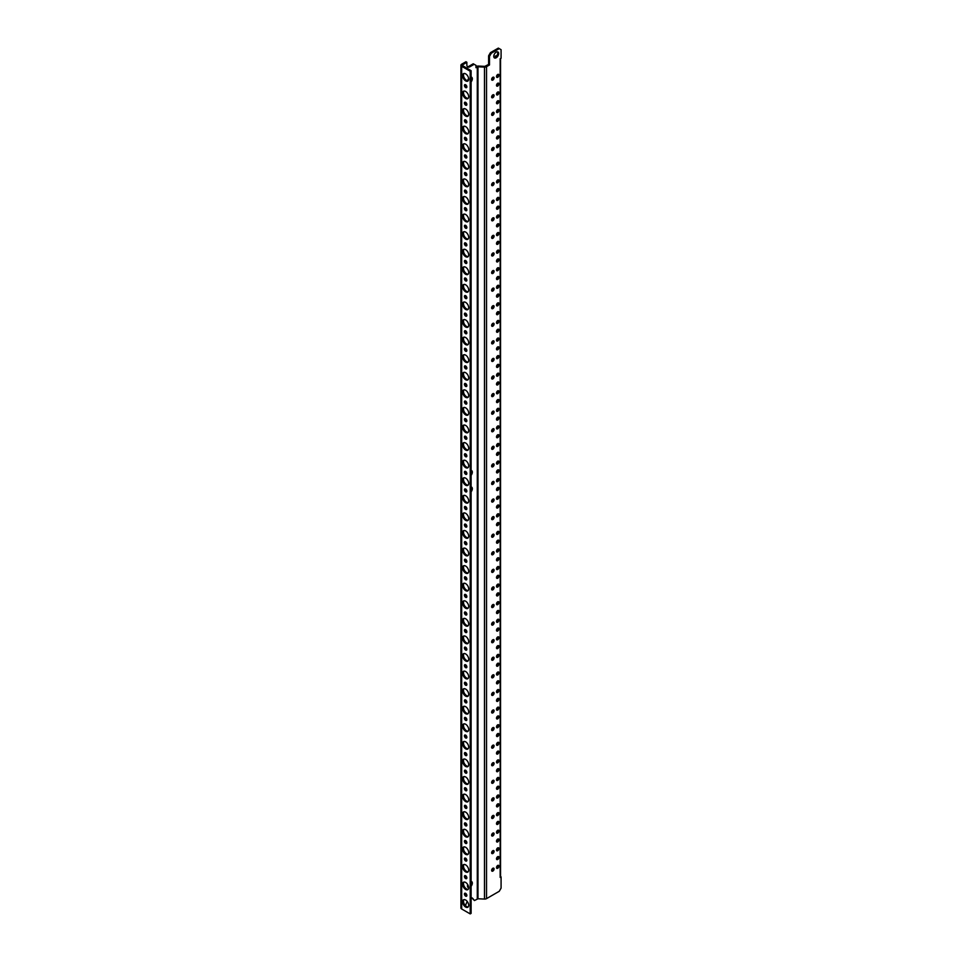 <?xml version="1.0" encoding="UTF-8"?>
<svg xmlns="http://www.w3.org/2000/svg" width="962" height="962" viewBox="0 0 962 962"><rect width="100%" height="100%" fill="white"/><g stroke="black" fill="none" stroke-linecap="round" stroke-linejoin="round"><path stroke-width="1.44" d="M499.254 48.629L498.34 48.1L490.416 52.669L488.6 55.832L489.502 56.361L491.329 53.199L499.254 48.629L501.082 49.687L501.082 58.261L500.168 58.79L500.168 877.416A1.287 0.746 0 0 0 500.541 876.887L500.541 58.574M471.765 897.835A4.738 2.73 -60 0 1 471.801 897.883L474.446 900.552L477.97 898.773L484.487 899.073A2.585 1.491 0 0 0 486.531 898.64L499.254 891.293L501.082 888.13L501.082 876.887L500.168 877.416M470.202 913.9L470.202 71.236L461.676 66.306A2.585 1.491 180 0 1 460.918 65.26L460.918 907.924A2.585 1.491 0 0 0 461.676 908.982L470.202 913.9L471.115 913.371L471.115 70.707L462.037 65.26L466.859 62.265L466.859 65.007A4.305 2.489 120 0 0 467.748 66.979A4.305 2.489 120 0 0 469.901 66.763L474.158 64.31L475.986 65.356L475.986 67.689L477.97 66.799L484.487 67.099A2.585 1.491 180 0 0 486.531 66.667L489.502 64.947L488.6 64.418L488.6 55.832M489.502 56.361L489.502 64.947M492.857 871.079A1.72 0.998 120 0 0 493.987 869.564A1.72 0.998 120 0 0 493.722 868.181A1.72 0.998 120 0 0 492.857 868.265A1.72 0.998 120 0 0 491.726 869.792A1.72 0.998 120 0 0 491.991 871.163A1.72 0.998 120 0 0 492.857 871.079M497.727 859.475A1.72 0.998 120 0 0 498.857 857.96A1.72 0.998 120 0 0 498.593 856.577A1.72 0.998 120 0 0 497.727 856.673A1.72 0.998 120 0 0 496.596 858.188A1.72 0.998 120 0 0 496.861 859.571A1.72 0.998 120 0 0 497.727 859.475M491.702 184.379A1.72 0.998 120 0 0 491.991 185.642A1.72 0.998 120 0 0 493.494 184.981A1.72 0.998 120 0 0 494.011 183.045A1.72 0.998 120 0 0 493.722 182.66A1.72 0.998 120 0 0 491.702 184.379M496.2 57.768A3.439 1.984 120 0 0 498.46 54.738A3.439 1.984 120 0 0 497.931 51.972A3.439 1.984 120 0 0 496.2 52.14A3.439 1.984 120 0 0 493.951 55.183A3.439 1.984 120 0 0 494.48 57.936A3.439 1.984 120 0 0 496.2 57.768M492.857 80.086A1.72 0.998 120 0 0 493.987 78.571A1.72 0.998 120 0 0 493.722 77.188A1.72 0.998 120 0 0 492.857 77.285A1.72 0.998 120 0 0 491.726 78.8A1.72 0.998 120 0 0 491.991 80.171A1.72 0.998 120 0 0 492.857 80.086M497.727 77.285A1.72 0.998 120 0 0 498.857 75.757A1.72 0.998 120 0 0 498.593 74.387A1.72 0.998 120 0 0 497.727 74.471A1.72 0.998 120 0 0 496.596 75.986A1.72 0.998 120 0 0 496.861 77.369A1.72 0.998 120 0 0 497.727 77.285M497.727 86.063A1.72 0.998 120 0 0 498.857 84.548A1.72 0.998 120 0 0 498.593 83.165A1.72 0.998 120 0 0 497.727 83.261A1.72 0.998 120 0 0 496.596 84.776A1.72 0.998 120 0 0 496.861 86.147A1.72 0.998 120 0 0 497.727 86.063M497.727 94.853A1.72 0.998 120 0 0 498.857 93.338A1.72 0.998 120 0 0 498.593 91.955A1.72 0.998 120 0 0 497.727 92.039A1.72 0.998 120 0 0 496.596 93.567A1.72 0.998 120 0 0 496.861 94.937A1.72 0.998 120 0 0 497.727 94.853M492.857 97.667A1.72 0.998 120 0 0 493.987 96.152A1.72 0.998 120 0 0 493.722 94.769A1.72 0.998 120 0 0 492.857 94.853A1.72 0.998 120 0 0 491.726 96.368A1.72 0.998 120 0 0 491.991 97.751A1.72 0.998 120 0 0 492.857 97.667M497.727 103.643A1.72 0.998 120 0 0 498.857 102.128A1.72 0.998 120 0 0 498.593 100.745A1.72 0.998 120 0 0 497.727 100.83A1.72 0.998 120 0 0 496.596 102.345A1.72 0.998 120 0 0 496.861 103.728A1.72 0.998 120 0 0 497.727 103.643M497.727 112.434A1.72 0.998 120 0 0 498.857 110.919A1.72 0.998 120 0 0 498.593 109.536A1.72 0.998 120 0 0 497.727 109.62A1.72 0.998 120 0 0 496.596 111.135A1.72 0.998 120 0 0 496.861 112.518A1.72 0.998 120 0 0 497.727 112.434M492.857 115.248A1.72 0.998 120 0 0 493.987 113.732A1.72 0.998 120 0 0 493.722 112.35A1.72 0.998 120 0 0 492.857 112.434A1.72 0.998 120 0 0 491.726 113.949A1.72 0.998 120 0 0 491.991 115.332A1.72 0.998 120 0 0 492.857 115.248M497.727 121.224A1.72 0.998 120 0 0 498.857 119.709A1.72 0.998 120 0 0 498.593 118.326A1.72 0.998 120 0 0 497.727 118.41A1.72 0.998 120 0 0 496.596 119.925A1.72 0.998 120 0 0 496.861 121.308A1.72 0.998 120 0 0 497.727 121.224M497.727 130.014A1.72 0.998 120 0 0 498.857 128.499A1.72 0.998 120 0 0 498.593 127.116A1.72 0.998 120 0 0 497.727 127.2A1.72 0.998 120 0 0 496.596 128.716A1.72 0.998 120 0 0 496.861 130.098A1.72 0.998 120 0 0 497.727 130.014M492.857 132.828A1.72 0.998 120 0 0 493.987 131.301A1.72 0.998 120 0 0 493.722 129.93A1.72 0.998 120 0 0 492.857 130.014A1.72 0.998 120 0 0 491.726 131.529A1.72 0.998 120 0 0 491.991 132.912A1.72 0.998 120 0 0 492.857 132.828M497.727 138.805A1.72 0.998 120 0 0 498.857 137.277A1.72 0.998 120 0 0 498.593 135.907A1.72 0.998 120 0 0 497.727 135.991A1.72 0.998 120 0 0 496.596 137.506A1.72 0.998 120 0 0 496.861 138.889A1.72 0.998 120 0 0 497.727 138.805M497.727 147.595A1.72 0.998 120 0 0 498.857 146.068A1.72 0.998 120 0 0 498.593 144.697A1.72 0.998 120 0 0 497.727 144.781A1.72 0.998 120 0 0 496.596 146.296A1.72 0.998 120 0 0 496.861 147.679A1.72 0.998 120 0 0 497.727 147.595M492.857 150.397A1.72 0.998 120 0 0 493.987 148.882A1.72 0.998 120 0 0 493.722 147.499A1.72 0.998 120 0 0 492.857 147.595A1.72 0.998 120 0 0 491.726 149.11A1.72 0.998 120 0 0 491.991 150.481A1.72 0.998 120 0 0 492.857 150.397M497.727 156.373A1.72 0.998 120 0 0 498.857 154.858A1.72 0.998 120 0 0 498.593 153.475A1.72 0.998 120 0 0 497.727 153.571A1.72 0.998 120 0 0 496.596 155.086A1.72 0.998 120 0 0 496.861 156.457A1.72 0.998 120 0 0 497.727 156.373M497.727 165.163A1.72 0.998 120 0 0 498.857 163.648A1.72 0.998 120 0 0 498.593 162.265A1.72 0.998 120 0 0 497.727 162.35A1.72 0.998 120 0 0 496.596 163.877A1.72 0.998 120 0 0 496.861 165.248A1.72 0.998 120 0 0 497.727 165.163M492.857 167.977A1.72 0.998 120 0 0 493.987 166.462A1.72 0.998 120 0 0 493.722 165.079A1.72 0.998 120 0 0 492.857 165.163A1.72 0.998 120 0 0 491.726 166.679A1.72 0.998 120 0 0 491.991 168.061A1.72 0.998 120 0 0 492.857 167.977M497.727 173.954A1.72 0.998 120 0 0 498.857 172.439A1.72 0.998 120 0 0 498.593 171.056A1.72 0.998 120 0 0 497.727 171.14A1.72 0.998 120 0 0 496.596 172.655A1.72 0.998 120 0 0 496.861 174.038A1.72 0.998 120 0 0 497.727 173.954M492.857 853.498A1.72 0.998 120 0 0 493.987 851.983A1.72 0.998 120 0 0 493.722 850.6A1.72 0.998 120 0 0 492.857 850.697A1.72 0.998 120 0 0 491.726 852.212A1.72 0.998 120 0 0 491.991 853.595A1.72 0.998 120 0 0 492.857 853.498M497.727 850.697A1.72 0.998 120 0 0 498.857 849.169A1.72 0.998 120 0 0 498.593 847.799A1.72 0.998 120 0 0 497.727 847.883A1.72 0.998 120 0 0 496.596 849.398A1.72 0.998 120 0 0 496.861 850.781A1.72 0.998 120 0 0 497.727 850.697M497.727 841.906A1.72 0.998 120 0 0 498.857 840.379A1.72 0.998 120 0 0 498.593 839.008A1.72 0.998 120 0 0 497.727 839.092A1.72 0.998 120 0 0 496.596 840.608A1.72 0.998 120 0 0 496.861 841.99A1.72 0.998 120 0 0 497.727 841.906M492.857 835.93A1.72 0.998 120 0 0 493.987 834.403A1.72 0.998 120 0 0 493.722 833.032A1.72 0.998 120 0 0 492.857 833.116A1.72 0.998 120 0 0 491.726 834.631A1.72 0.998 120 0 0 491.991 836.014A1.72 0.998 120 0 0 492.857 835.93M497.727 833.116A1.72 0.998 120 0 0 498.857 831.601A1.72 0.998 120 0 0 498.593 830.218A1.72 0.998 120 0 0 497.727 830.302A1.72 0.998 120 0 0 496.596 831.817A1.72 0.998 120 0 0 496.861 833.2A1.72 0.998 120 0 0 497.727 833.116M497.727 824.326A1.72 0.998 120 0 0 498.857 822.811A1.72 0.998 120 0 0 498.593 821.428A1.72 0.998 120 0 0 497.727 821.512A1.72 0.998 120 0 0 496.596 823.027A1.72 0.998 120 0 0 496.861 824.41A1.72 0.998 120 0 0 497.727 824.326M492.857 818.349A1.72 0.998 120 0 0 493.987 816.834A1.72 0.998 120 0 0 493.722 815.451A1.72 0.998 120 0 0 492.857 815.535A1.72 0.998 120 0 0 491.726 817.051A1.72 0.998 120 0 0 491.991 818.434A1.72 0.998 120 0 0 492.857 818.349M497.727 815.535A1.72 0.998 120 0 0 498.857 814.02A1.72 0.998 120 0 0 498.593 812.637A1.72 0.998 120 0 0 497.727 812.722A1.72 0.998 120 0 0 496.596 814.237A1.72 0.998 120 0 0 496.861 815.62A1.72 0.998 120 0 0 497.727 815.535M497.727 806.745A1.72 0.998 120 0 0 498.857 805.23A1.72 0.998 120 0 0 498.593 803.847A1.72 0.998 120 0 0 497.727 803.931A1.72 0.998 120 0 0 496.596 805.459A1.72 0.998 120 0 0 496.861 806.829A1.72 0.998 120 0 0 497.727 806.745M492.857 800.769A1.72 0.998 120 0 0 493.987 799.254A1.72 0.998 120 0 0 493.722 797.871A1.72 0.998 120 0 0 492.857 797.955A1.72 0.998 120 0 0 491.726 799.482A1.72 0.998 120 0 0 491.991 800.853A1.72 0.998 120 0 0 492.857 800.769M497.727 797.955A1.72 0.998 120 0 0 498.857 796.44A1.72 0.998 120 0 0 498.593 795.057A1.72 0.998 120 0 0 497.727 795.141A1.72 0.998 120 0 0 496.596 796.668A1.72 0.998 120 0 0 496.861 798.039A1.72 0.998 120 0 0 497.727 797.955M497.727 789.165A1.72 0.998 120 0 0 498.857 787.65A1.72 0.998 120 0 0 498.593 786.267A1.72 0.998 120 0 0 497.727 786.363A1.72 0.998 120 0 0 496.596 787.878A1.72 0.998 120 0 0 496.861 789.261A1.72 0.998 120 0 0 497.727 789.165M492.857 783.188A1.72 0.998 120 0 0 493.987 781.673A1.72 0.998 120 0 0 493.722 780.29A1.72 0.998 120 0 0 492.857 780.386A1.72 0.998 120 0 0 491.726 781.902A1.72 0.998 120 0 0 491.991 783.284A1.72 0.998 120 0 0 492.857 783.188M497.727 780.386A1.72 0.998 120 0 0 498.857 778.859A1.72 0.998 120 0 0 498.593 777.488A1.72 0.998 120 0 0 497.727 777.573A1.72 0.998 120 0 0 496.596 779.088A1.72 0.998 120 0 0 496.861 780.471A1.72 0.998 120 0 0 497.727 780.386M497.727 771.596A1.72 0.998 120 0 0 498.857 770.069A1.72 0.998 120 0 0 498.593 768.698A1.72 0.998 120 0 0 497.727 768.782A1.72 0.998 120 0 0 496.596 770.297A1.72 0.998 120 0 0 496.861 771.68A1.72 0.998 120 0 0 497.727 771.596M492.857 765.62A1.72 0.998 120 0 0 493.987 764.093A1.72 0.998 120 0 0 493.722 762.722A1.72 0.998 120 0 0 492.857 762.806A1.72 0.998 120 0 0 491.726 764.321A1.72 0.998 120 0 0 491.991 765.704A1.72 0.998 120 0 0 492.857 765.62M497.727 762.806A1.72 0.998 120 0 0 498.857 761.291A1.72 0.998 120 0 0 498.593 759.908A1.72 0.998 120 0 0 497.727 759.992A1.72 0.998 120 0 0 496.596 761.507A1.72 0.998 120 0 0 496.861 762.89A1.72 0.998 120 0 0 497.727 762.806M497.727 754.016A1.72 0.998 120 0 0 498.857 752.5A1.72 0.998 120 0 0 498.593 751.118A1.72 0.998 120 0 0 497.727 751.202A1.72 0.998 120 0 0 496.596 752.717A1.72 0.998 120 0 0 496.861 754.1A1.72 0.998 120 0 0 497.727 754.016M492.857 748.039A1.72 0.998 120 0 0 493.987 746.524A1.72 0.998 120 0 0 493.722 745.141A1.72 0.998 120 0 0 492.857 745.225A1.72 0.998 120 0 0 491.726 746.74A1.72 0.998 120 0 0 491.991 748.123A1.72 0.998 120 0 0 492.857 748.039M497.727 745.225A1.72 0.998 120 0 0 498.857 743.71A1.72 0.998 120 0 0 498.593 742.327A1.72 0.998 120 0 0 497.727 742.411A1.72 0.998 120 0 0 496.596 743.927A1.72 0.998 120 0 0 496.861 745.309A1.72 0.998 120 0 0 497.727 745.225M497.727 736.435A1.72 0.998 120 0 0 498.857 734.92A1.72 0.998 120 0 0 498.593 733.537A1.72 0.998 120 0 0 497.727 733.621A1.72 0.998 120 0 0 496.596 735.148A1.72 0.998 120 0 0 496.861 736.519A1.72 0.998 120 0 0 497.727 736.435M492.857 730.459A1.72 0.998 120 0 0 493.987 728.943A1.72 0.998 120 0 0 493.722 727.561A1.72 0.998 120 0 0 492.857 727.645A1.72 0.998 120 0 0 491.726 729.172A1.72 0.998 120 0 0 491.991 730.543A1.72 0.998 120 0 0 492.857 730.459M497.727 727.645A1.72 0.998 120 0 0 498.857 726.13A1.72 0.998 120 0 0 498.593 724.747A1.72 0.998 120 0 0 497.727 724.831A1.72 0.998 120 0 0 496.596 726.358A1.72 0.998 120 0 0 496.861 727.729A1.72 0.998 120 0 0 497.727 727.645M497.727 718.854A1.72 0.998 120 0 0 498.857 717.339A1.72 0.998 120 0 0 498.593 715.956A1.72 0.998 120 0 0 497.727 716.053A1.72 0.998 120 0 0 496.596 717.568A1.72 0.998 120 0 0 496.861 718.951A1.72 0.998 120 0 0 497.727 718.854M492.857 712.878A1.72 0.998 120 0 0 493.987 711.363A1.72 0.998 120 0 0 493.722 709.98A1.72 0.998 120 0 0 492.857 710.076A1.72 0.998 120 0 0 491.726 711.591A1.72 0.998 120 0 0 491.991 712.974A1.72 0.998 120 0 0 492.857 712.878M497.727 710.076A1.72 0.998 120 0 0 498.857 708.549A1.72 0.998 120 0 0 498.593 707.178A1.72 0.998 120 0 0 497.727 707.262A1.72 0.998 120 0 0 496.596 708.778A1.72 0.998 120 0 0 496.861 710.16A1.72 0.998 120 0 0 497.727 710.076M497.727 701.286A1.72 0.998 120 0 0 498.857 699.759A1.72 0.998 120 0 0 498.593 698.388A1.72 0.998 120 0 0 497.727 698.472A1.72 0.998 120 0 0 496.596 699.987A1.72 0.998 120 0 0 496.861 701.37A1.72 0.998 120 0 0 497.727 701.286M492.857 695.31A1.72 0.998 120 0 0 493.987 693.782A1.72 0.998 120 0 0 493.722 692.412A1.72 0.998 120 0 0 492.857 692.496A1.72 0.998 120 0 0 491.726 694.011A1.72 0.998 120 0 0 491.991 695.394A1.72 0.998 120 0 0 492.857 695.31M497.727 692.496A1.72 0.998 120 0 0 498.857 690.981A1.72 0.998 120 0 0 498.593 689.598A1.72 0.998 120 0 0 497.727 689.682A1.72 0.998 120 0 0 496.596 691.197A1.72 0.998 120 0 0 496.861 692.58A1.72 0.998 120 0 0 497.727 692.496M497.727 683.705A1.72 0.998 120 0 0 498.857 682.19A1.72 0.998 120 0 0 498.593 680.807A1.72 0.998 120 0 0 497.727 680.892A1.72 0.998 120 0 0 496.596 682.407A1.72 0.998 120 0 0 496.861 683.79A1.72 0.998 120 0 0 497.727 683.705M492.857 677.729A1.72 0.998 120 0 0 493.987 676.214A1.72 0.998 120 0 0 493.722 674.831A1.72 0.998 120 0 0 492.857 674.915A1.72 0.998 120 0 0 491.726 676.43A1.72 0.998 120 0 0 491.991 677.813A1.72 0.998 120 0 0 492.857 677.729M497.727 674.915A1.72 0.998 120 0 0 498.857 673.4A1.72 0.998 120 0 0 498.593 672.017A1.72 0.998 120 0 0 497.727 672.101A1.72 0.998 120 0 0 496.596 673.616A1.72 0.998 120 0 0 496.861 674.999A1.72 0.998 120 0 0 497.727 674.915M497.727 666.125A1.72 0.998 120 0 0 498.857 664.61A1.72 0.998 120 0 0 498.593 663.227A1.72 0.998 120 0 0 497.727 663.311A1.72 0.998 120 0 0 496.596 664.838A1.72 0.998 120 0 0 496.861 666.209A1.72 0.998 120 0 0 497.727 666.125M492.857 660.148A1.72 0.998 120 0 0 493.987 658.633A1.72 0.998 120 0 0 493.722 657.25A1.72 0.998 120 0 0 492.857 657.335A1.72 0.998 120 0 0 491.726 658.862A1.72 0.998 120 0 0 491.991 660.233A1.72 0.998 120 0 0 492.857 660.148M497.727 657.335A1.72 0.998 120 0 0 498.857 655.819A1.72 0.998 120 0 0 498.593 654.437A1.72 0.998 120 0 0 497.727 654.521A1.72 0.998 120 0 0 496.596 656.048A1.72 0.998 120 0 0 496.861 657.419A1.72 0.998 120 0 0 497.727 657.335M497.727 648.544A1.72 0.998 120 0 0 498.857 647.029A1.72 0.998 120 0 0 498.593 645.646A1.72 0.998 120 0 0 497.727 645.742A1.72 0.998 120 0 0 496.596 647.258A1.72 0.998 120 0 0 496.861 648.641A1.72 0.998 120 0 0 497.727 648.544M492.857 642.568A1.72 0.998 120 0 0 493.987 641.053A1.72 0.998 120 0 0 493.722 639.67A1.72 0.998 120 0 0 492.857 639.766A1.72 0.998 120 0 0 491.726 641.281A1.72 0.998 120 0 0 491.991 642.664A1.72 0.998 120 0 0 492.857 642.568M497.727 639.766A1.72 0.998 120 0 0 498.857 638.239A1.72 0.998 120 0 0 498.593 636.868A1.72 0.998 120 0 0 497.727 636.952A1.72 0.998 120 0 0 496.596 638.467A1.72 0.998 120 0 0 496.861 639.85A1.72 0.998 120 0 0 497.727 639.766M497.727 630.976A1.72 0.998 120 0 0 498.857 629.449A1.72 0.998 120 0 0 498.593 628.078A1.72 0.998 120 0 0 497.727 628.162A1.72 0.998 120 0 0 496.596 629.677A1.72 0.998 120 0 0 496.861 631.06A1.72 0.998 120 0 0 497.727 630.976M492.857 624.999A1.72 0.998 120 0 0 493.987 623.472A1.72 0.998 120 0 0 493.722 622.101A1.72 0.998 120 0 0 492.857 622.186A1.72 0.998 120 0 0 491.726 623.701A1.72 0.998 120 0 0 491.991 625.084A1.72 0.998 120 0 0 492.857 624.999M497.727 622.186A1.72 0.998 120 0 0 498.857 620.67A1.72 0.998 120 0 0 498.593 619.287A1.72 0.998 120 0 0 497.727 619.372A1.72 0.998 120 0 0 496.596 620.887A1.72 0.998 120 0 0 496.861 622.27A1.72 0.998 120 0 0 497.727 622.186M497.727 613.395A1.72 0.998 120 0 0 498.857 611.88A1.72 0.998 120 0 0 498.593 610.497A1.72 0.998 120 0 0 497.727 610.581A1.72 0.998 120 0 0 496.596 612.097A1.72 0.998 120 0 0 496.861 613.479A1.72 0.998 120 0 0 497.727 613.395M492.857 607.419A1.72 0.998 120 0 0 493.987 605.904A1.72 0.998 120 0 0 493.722 604.521A1.72 0.998 120 0 0 492.857 604.605A1.72 0.998 120 0 0 491.726 606.12A1.72 0.998 120 0 0 491.991 607.503A1.72 0.998 120 0 0 492.857 607.419M497.727 604.605A1.72 0.998 120 0 0 498.857 603.09A1.72 0.998 120 0 0 498.593 601.707A1.72 0.998 120 0 0 497.727 601.791A1.72 0.998 120 0 0 496.596 603.306A1.72 0.998 120 0 0 496.861 604.689A1.72 0.998 120 0 0 497.727 604.605M497.727 595.815A1.72 0.998 120 0 0 498.857 594.3A1.72 0.998 120 0 0 498.593 592.917A1.72 0.998 120 0 0 497.727 593.001A1.72 0.998 120 0 0 496.596 594.528A1.72 0.998 120 0 0 496.861 595.899A1.72 0.998 120 0 0 497.727 595.815M492.857 589.838A1.72 0.998 120 0 0 493.987 588.323A1.72 0.998 120 0 0 493.722 586.94A1.72 0.998 120 0 0 492.857 587.024A1.72 0.998 120 0 0 491.726 588.552A1.72 0.998 120 0 0 491.991 589.922A1.72 0.998 120 0 0 492.857 589.838M497.727 587.024A1.72 0.998 120 0 0 498.857 585.509A1.72 0.998 120 0 0 498.593 584.126A1.72 0.998 120 0 0 497.727 584.211A1.72 0.998 120 0 0 496.596 585.738A1.72 0.998 120 0 0 496.861 587.109A1.72 0.998 120 0 0 497.727 587.024M497.727 578.234A1.72 0.998 120 0 0 498.857 576.719A1.72 0.998 120 0 0 498.593 575.336A1.72 0.998 120 0 0 497.727 575.432A1.72 0.998 120 0 0 496.596 576.947A1.72 0.998 120 0 0 496.861 578.33A1.72 0.998 120 0 0 497.727 578.234M492.857 572.258A1.72 0.998 120 0 0 493.987 570.743A1.72 0.998 120 0 0 493.722 569.36A1.72 0.998 120 0 0 492.857 569.456A1.72 0.998 120 0 0 491.726 570.971A1.72 0.998 120 0 0 491.991 572.354A1.72 0.998 120 0 0 492.857 572.258M497.727 569.456A1.72 0.998 120 0 0 498.857 567.929A1.72 0.998 120 0 0 498.593 566.558A1.72 0.998 120 0 0 497.727 566.642A1.72 0.998 120 0 0 496.596 568.157A1.72 0.998 120 0 0 496.861 569.54A1.72 0.998 120 0 0 497.727 569.456M497.727 560.666A1.72 0.998 120 0 0 498.857 559.138A1.72 0.998 120 0 0 498.593 557.768A1.72 0.998 120 0 0 497.727 557.852A1.72 0.998 120 0 0 496.596 559.367A1.72 0.998 120 0 0 496.861 560.75A1.72 0.998 120 0 0 497.727 560.666M492.857 554.689A1.72 0.998 120 0 0 493.987 553.162A1.72 0.998 120 0 0 493.722 551.791A1.72 0.998 120 0 0 492.857 551.875A1.72 0.998 120 0 0 491.726 553.39A1.72 0.998 120 0 0 491.991 554.773A1.72 0.998 120 0 0 492.857 554.689M497.727 551.875A1.72 0.998 120 0 0 498.857 550.36A1.72 0.998 120 0 0 498.593 548.977A1.72 0.998 120 0 0 497.727 549.062A1.72 0.998 120 0 0 496.596 550.577A1.72 0.998 120 0 0 496.861 551.96A1.72 0.998 120 0 0 497.727 551.875M497.727 543.085A1.72 0.998 120 0 0 498.857 541.57A1.72 0.998 120 0 0 498.593 540.187A1.72 0.998 120 0 0 497.727 540.271A1.72 0.998 120 0 0 496.596 541.786A1.72 0.998 120 0 0 496.861 543.169A1.72 0.998 120 0 0 497.727 543.085M492.857 537.109A1.72 0.998 120 0 0 493.987 535.593A1.72 0.998 120 0 0 493.722 534.211A1.72 0.998 120 0 0 492.857 534.295A1.72 0.998 120 0 0 491.726 535.81A1.72 0.998 120 0 0 491.991 537.193A1.72 0.998 120 0 0 492.857 537.109M497.727 534.295A1.72 0.998 120 0 0 498.857 532.78A1.72 0.998 120 0 0 498.593 531.397A1.72 0.998 120 0 0 497.727 531.481A1.72 0.998 120 0 0 496.596 532.996A1.72 0.998 120 0 0 496.861 534.379A1.72 0.998 120 0 0 497.727 534.295M497.727 525.505A1.72 0.998 120 0 0 498.857 523.989A1.72 0.998 120 0 0 498.593 522.606A1.72 0.998 120 0 0 497.727 522.691A1.72 0.998 120 0 0 496.596 524.206A1.72 0.998 120 0 0 496.861 525.589A1.72 0.998 120 0 0 497.727 525.505M492.857 519.528A1.72 0.998 120 0 0 493.987 518.013A1.72 0.998 120 0 0 493.722 516.63A1.72 0.998 120 0 0 492.857 516.714A1.72 0.998 120 0 0 491.726 518.229A1.72 0.998 120 0 0 491.991 519.612A1.72 0.998 120 0 0 492.857 519.528M497.727 516.714A1.72 0.998 120 0 0 498.857 515.199A1.72 0.998 120 0 0 498.593 513.816A1.72 0.998 120 0 0 497.727 513.9A1.72 0.998 120 0 0 496.596 515.428A1.72 0.998 120 0 0 496.861 516.798A1.72 0.998 120 0 0 497.727 516.714M497.727 507.924A1.72 0.998 120 0 0 498.857 506.409A1.72 0.998 120 0 0 498.593 505.026A1.72 0.998 120 0 0 497.727 505.122A1.72 0.998 120 0 0 496.596 506.637A1.72 0.998 120 0 0 496.861 508.02A1.72 0.998 120 0 0 497.727 507.924M492.857 501.948A1.72 0.998 120 0 0 493.987 500.432A1.72 0.998 120 0 0 493.722 499.05A1.72 0.998 120 0 0 492.857 499.146A1.72 0.998 120 0 0 491.726 500.661A1.72 0.998 120 0 0 491.991 502.044A1.72 0.998 120 0 0 492.857 501.948M497.727 499.146A1.72 0.998 120 0 0 498.857 497.619A1.72 0.998 120 0 0 498.593 496.248A1.72 0.998 120 0 0 497.727 496.332A1.72 0.998 120 0 0 496.596 497.847A1.72 0.998 120 0 0 496.861 499.23A1.72 0.998 120 0 0 497.727 499.146M497.727 490.355A1.72 0.998 120 0 0 498.857 488.828A1.72 0.998 120 0 0 498.593 487.457A1.72 0.998 120 0 0 497.727 487.542A1.72 0.998 120 0 0 496.596 489.057A1.72 0.998 120 0 0 496.861 490.44A1.72 0.998 120 0 0 497.727 490.355M492.857 484.379A1.72 0.998 120 0 0 493.987 482.852A1.72 0.998 120 0 0 493.722 481.481A1.72 0.998 120 0 0 492.857 481.565A1.72 0.998 120 0 0 491.726 483.08A1.72 0.998 120 0 0 491.991 484.463A1.72 0.998 120 0 0 492.857 484.379M497.727 481.565A1.72 0.998 120 0 0 498.857 480.05A1.72 0.998 120 0 0 498.593 478.667A1.72 0.998 120 0 0 497.727 478.751A1.72 0.998 120 0 0 496.596 480.266A1.72 0.998 120 0 0 496.861 481.649A1.72 0.998 120 0 0 497.727 481.565M497.727 472.775A1.72 0.998 120 0 0 498.857 471.26A1.72 0.998 120 0 0 498.593 469.877A1.72 0.998 120 0 0 497.727 469.961A1.72 0.998 120 0 0 496.596 471.476A1.72 0.998 120 0 0 496.861 472.859A1.72 0.998 120 0 0 497.727 472.775M492.857 466.798A1.72 0.998 120 0 0 493.987 465.283A1.72 0.998 120 0 0 493.722 463.9A1.72 0.998 120 0 0 492.857 463.985A1.72 0.998 120 0 0 491.726 465.5A1.72 0.998 120 0 0 491.991 466.883A1.72 0.998 120 0 0 492.857 466.798M497.727 463.985A1.72 0.998 120 0 0 498.857 462.469A1.72 0.998 120 0 0 498.593 461.087A1.72 0.998 120 0 0 497.727 461.171A1.72 0.998 120 0 0 496.596 462.686A1.72 0.998 120 0 0 496.861 464.069A1.72 0.998 120 0 0 497.727 463.985M497.727 455.194A1.72 0.998 120 0 0 498.857 453.679A1.72 0.998 120 0 0 498.593 452.296A1.72 0.998 120 0 0 497.727 452.38A1.72 0.998 120 0 0 496.596 453.896A1.72 0.998 120 0 0 496.861 455.279A1.72 0.998 120 0 0 497.727 455.194M492.857 449.218A1.72 0.998 120 0 0 493.987 447.703A1.72 0.998 120 0 0 493.722 446.32A1.72 0.998 120 0 0 492.857 446.404A1.72 0.998 120 0 0 491.726 447.919A1.72 0.998 120 0 0 491.991 449.302A1.72 0.998 120 0 0 492.857 449.218M497.727 446.404A1.72 0.998 120 0 0 498.857 444.889A1.72 0.998 120 0 0 498.593 443.506A1.72 0.998 120 0 0 497.727 443.59A1.72 0.998 120 0 0 496.596 445.117A1.72 0.998 120 0 0 496.861 446.488A1.72 0.998 120 0 0 497.727 446.404M497.727 437.614A1.72 0.998 120 0 0 498.857 436.099A1.72 0.998 120 0 0 498.593 434.716A1.72 0.998 120 0 0 497.727 434.812A1.72 0.998 120 0 0 496.596 436.327A1.72 0.998 120 0 0 496.861 437.71A1.72 0.998 120 0 0 497.727 437.614M492.857 431.637A1.72 0.998 120 0 0 493.987 430.122A1.72 0.998 120 0 0 493.722 428.739A1.72 0.998 120 0 0 492.857 428.836A1.72 0.998 120 0 0 491.726 430.351A1.72 0.998 120 0 0 491.991 431.734A1.72 0.998 120 0 0 492.857 431.637M497.727 428.836A1.72 0.998 120 0 0 498.857 427.308A1.72 0.998 120 0 0 498.593 425.938A1.72 0.998 120 0 0 497.727 426.022A1.72 0.998 120 0 0 496.596 427.537A1.72 0.998 120 0 0 496.861 428.92A1.72 0.998 120 0 0 497.727 428.836M497.727 420.045A1.72 0.998 120 0 0 498.857 418.518A1.72 0.998 120 0 0 498.593 417.147A1.72 0.998 120 0 0 497.727 417.231A1.72 0.998 120 0 0 496.596 418.747A1.72 0.998 120 0 0 496.861 420.129A1.72 0.998 120 0 0 497.727 420.045M492.857 414.069A1.72 0.998 120 0 0 493.987 412.542A1.72 0.998 120 0 0 493.722 411.171A1.72 0.998 120 0 0 492.857 411.255A1.72 0.998 120 0 0 491.726 412.77A1.72 0.998 120 0 0 491.991 414.153A1.72 0.998 120 0 0 492.857 414.069M497.727 411.255A1.72 0.998 120 0 0 498.857 409.74A1.72 0.998 120 0 0 498.593 408.357A1.72 0.998 120 0 0 497.727 408.441A1.72 0.998 120 0 0 496.596 409.956A1.72 0.998 120 0 0 496.861 411.339A1.72 0.998 120 0 0 497.727 411.255M497.727 402.465A1.72 0.998 120 0 0 498.857 400.95A1.72 0.998 120 0 0 498.593 399.567A1.72 0.998 120 0 0 497.727 399.651A1.72 0.998 120 0 0 496.596 401.166A1.72 0.998 120 0 0 496.861 402.549A1.72 0.998 120 0 0 497.727 402.465M492.857 396.488A1.72 0.998 120 0 0 493.987 394.973A1.72 0.998 120 0 0 493.722 393.59A1.72 0.998 120 0 0 492.857 393.674A1.72 0.998 120 0 0 491.726 395.19A1.72 0.998 120 0 0 491.991 396.572A1.72 0.998 120 0 0 492.857 396.488M497.727 393.674A1.72 0.998 120 0 0 498.857 392.159A1.72 0.998 120 0 0 498.593 390.776A1.72 0.998 120 0 0 497.727 390.861A1.72 0.998 120 0 0 496.596 392.376A1.72 0.998 120 0 0 496.861 393.759A1.72 0.998 120 0 0 497.727 393.674M497.727 384.884A1.72 0.998 120 0 0 498.857 383.369A1.72 0.998 120 0 0 498.593 381.986A1.72 0.998 120 0 0 497.727 382.07A1.72 0.998 120 0 0 496.596 383.585A1.72 0.998 120 0 0 496.861 384.968A1.72 0.998 120 0 0 497.727 384.884M492.857 378.908A1.72 0.998 120 0 0 493.987 377.393A1.72 0.998 120 0 0 493.722 376.01A1.72 0.998 120 0 0 492.857 376.094A1.72 0.998 120 0 0 491.726 377.609A1.72 0.998 120 0 0 491.991 378.992A1.72 0.998 120 0 0 492.857 378.908M497.727 376.094A1.72 0.998 120 0 0 498.857 374.579A1.72 0.998 120 0 0 498.593 373.196A1.72 0.998 120 0 0 497.727 373.28A1.72 0.998 120 0 0 496.596 374.807A1.72 0.998 120 0 0 496.861 376.178A1.72 0.998 120 0 0 497.727 376.094M497.727 367.304A1.72 0.998 120 0 0 498.857 365.788A1.72 0.998 120 0 0 498.593 364.406A1.72 0.998 120 0 0 497.727 364.502A1.72 0.998 120 0 0 496.596 366.017A1.72 0.998 120 0 0 496.861 367.388A1.72 0.998 120 0 0 497.727 367.304M492.857 361.327A1.72 0.998 120 0 0 493.987 359.812A1.72 0.998 120 0 0 493.722 358.429A1.72 0.998 120 0 0 492.857 358.525A1.72 0.998 120 0 0 491.726 360.041A1.72 0.998 120 0 0 491.991 361.411A1.72 0.998 120 0 0 492.857 361.327M497.727 358.525A1.72 0.998 120 0 0 498.857 356.998A1.72 0.998 120 0 0 498.593 355.627A1.72 0.998 120 0 0 497.727 355.712A1.72 0.998 120 0 0 496.596 357.227A1.72 0.998 120 0 0 496.861 358.61A1.72 0.998 120 0 0 497.727 358.525M497.727 349.735A1.72 0.998 120 0 0 498.857 348.208A1.72 0.998 120 0 0 498.593 346.837A1.72 0.998 120 0 0 497.727 346.921A1.72 0.998 120 0 0 496.596 348.436A1.72 0.998 120 0 0 496.861 349.819A1.72 0.998 120 0 0 497.727 349.735M492.857 343.759A1.72 0.998 120 0 0 493.987 342.231A1.72 0.998 120 0 0 493.722 340.861A1.72 0.998 120 0 0 492.857 340.945A1.72 0.998 120 0 0 491.726 342.46A1.72 0.998 120 0 0 491.991 343.843A1.72 0.998 120 0 0 492.857 343.759M497.727 340.945A1.72 0.998 120 0 0 498.857 339.43A1.72 0.998 120 0 0 498.593 338.047A1.72 0.998 120 0 0 497.727 338.131A1.72 0.998 120 0 0 496.596 339.646A1.72 0.998 120 0 0 496.861 341.029A1.72 0.998 120 0 0 497.727 340.945M497.727 332.155A1.72 0.998 120 0 0 498.857 330.639A1.72 0.998 120 0 0 498.593 329.257A1.72 0.998 120 0 0 497.727 329.341A1.72 0.998 120 0 0 496.596 330.856A1.72 0.998 120 0 0 496.861 332.239A1.72 0.998 120 0 0 497.727 332.155M492.857 326.178A1.72 0.998 120 0 0 493.987 324.663A1.72 0.998 120 0 0 493.722 323.28A1.72 0.998 120 0 0 492.857 323.364A1.72 0.998 120 0 0 491.726 324.879A1.72 0.998 120 0 0 491.991 326.262A1.72 0.998 120 0 0 492.857 326.178M497.727 323.364A1.72 0.998 120 0 0 498.857 321.849A1.72 0.998 120 0 0 498.593 320.466A1.72 0.998 120 0 0 497.727 320.55A1.72 0.998 120 0 0 496.596 322.066A1.72 0.998 120 0 0 496.861 323.448A1.72 0.998 120 0 0 497.727 323.364M497.727 314.574A1.72 0.998 120 0 0 498.857 313.059A1.72 0.998 120 0 0 498.593 311.676A1.72 0.998 120 0 0 497.727 311.76A1.72 0.998 120 0 0 496.596 313.275A1.72 0.998 120 0 0 496.861 314.658A1.72 0.998 120 0 0 497.727 314.574M492.857 308.598A1.72 0.998 120 0 0 493.987 307.082A1.72 0.998 120 0 0 493.722 305.7A1.72 0.998 120 0 0 492.857 305.784A1.72 0.998 120 0 0 491.726 307.299A1.72 0.998 120 0 0 491.991 308.682A1.72 0.998 120 0 0 492.857 308.598M497.727 305.784A1.72 0.998 120 0 0 498.857 304.269A1.72 0.998 120 0 0 498.593 302.886A1.72 0.998 120 0 0 497.727 302.97A1.72 0.998 120 0 0 496.596 304.497A1.72 0.998 120 0 0 496.861 305.868A1.72 0.998 120 0 0 497.727 305.784M497.727 296.993A1.72 0.998 120 0 0 498.857 295.478A1.72 0.998 120 0 0 498.593 294.095A1.72 0.998 120 0 0 497.727 294.192A1.72 0.998 120 0 0 496.596 295.707A1.72 0.998 120 0 0 496.861 297.078A1.72 0.998 120 0 0 497.727 296.993M492.857 291.017A1.72 0.998 120 0 0 493.987 289.502A1.72 0.998 120 0 0 493.722 288.119A1.72 0.998 120 0 0 492.857 288.215A1.72 0.998 120 0 0 491.726 289.73A1.72 0.998 120 0 0 491.991 291.101A1.72 0.998 120 0 0 492.857 291.017M497.727 288.215A1.72 0.998 120 0 0 498.857 286.688A1.72 0.998 120 0 0 498.593 285.317A1.72 0.998 120 0 0 497.727 285.401A1.72 0.998 120 0 0 496.596 286.916A1.72 0.998 120 0 0 496.861 288.299A1.72 0.998 120 0 0 497.727 288.215M497.727 279.425A1.72 0.998 120 0 0 498.857 277.898A1.72 0.998 120 0 0 498.593 276.527A1.72 0.998 120 0 0 497.727 276.611A1.72 0.998 120 0 0 496.596 278.126A1.72 0.998 120 0 0 496.861 279.509A1.72 0.998 120 0 0 497.727 279.425M492.857 273.448A1.72 0.998 120 0 0 493.987 271.921A1.72 0.998 120 0 0 493.722 270.55A1.72 0.998 120 0 0 492.857 270.635A1.72 0.998 120 0 0 491.726 272.15A1.72 0.998 120 0 0 491.991 273.533A1.72 0.998 120 0 0 492.857 273.448M497.727 270.635A1.72 0.998 120 0 0 498.857 269.12A1.72 0.998 120 0 0 498.593 267.737A1.72 0.998 120 0 0 497.727 267.821A1.72 0.998 120 0 0 496.596 269.336A1.72 0.998 120 0 0 496.861 270.719A1.72 0.998 120 0 0 497.727 270.635M497.727 261.844A1.72 0.998 120 0 0 498.857 260.329A1.72 0.998 120 0 0 498.593 258.946A1.72 0.998 120 0 0 497.727 259.031A1.72 0.998 120 0 0 496.596 260.546A1.72 0.998 120 0 0 496.861 261.929A1.72 0.998 120 0 0 497.727 261.844M492.857 255.868A1.72 0.998 120 0 0 493.987 254.353A1.72 0.998 120 0 0 493.722 252.97A1.72 0.998 120 0 0 492.857 253.054A1.72 0.998 120 0 0 491.726 254.569A1.72 0.998 120 0 0 491.991 255.952A1.72 0.998 120 0 0 492.857 255.868M497.727 253.054A1.72 0.998 120 0 0 498.857 251.539A1.72 0.998 120 0 0 498.593 250.156A1.72 0.998 120 0 0 497.727 250.24A1.72 0.998 120 0 0 496.596 251.755A1.72 0.998 120 0 0 496.861 253.138A1.72 0.998 120 0 0 497.727 253.054M497.727 244.264A1.72 0.998 120 0 0 498.857 242.749A1.72 0.998 120 0 0 498.593 241.366A1.72 0.998 120 0 0 497.727 241.45A1.72 0.998 120 0 0 496.596 242.965A1.72 0.998 120 0 0 496.861 244.348A1.72 0.998 120 0 0 497.727 244.264M492.857 238.287A1.72 0.998 120 0 0 493.987 236.772A1.72 0.998 120 0 0 493.722 235.389A1.72 0.998 120 0 0 492.857 235.474A1.72 0.998 120 0 0 491.726 236.989A1.72 0.998 120 0 0 491.991 238.372A1.72 0.998 120 0 0 492.857 238.287M497.727 235.474A1.72 0.998 120 0 0 498.857 233.958A1.72 0.998 120 0 0 498.593 232.576A1.72 0.998 120 0 0 497.727 232.66A1.72 0.998 120 0 0 496.596 234.187A1.72 0.998 120 0 0 496.861 235.558A1.72 0.998 120 0 0 497.727 235.474M497.727 226.683A1.72 0.998 120 0 0 498.857 225.168A1.72 0.998 120 0 0 498.593 223.785A1.72 0.998 120 0 0 497.727 223.881A1.72 0.998 120 0 0 496.596 225.397A1.72 0.998 120 0 0 496.861 226.767A1.72 0.998 120 0 0 497.727 226.683M492.857 220.707A1.72 0.998 120 0 0 493.987 219.192A1.72 0.998 120 0 0 493.722 217.809A1.72 0.998 120 0 0 492.857 217.905A1.72 0.998 120 0 0 491.726 219.42A1.72 0.998 120 0 0 491.991 220.791A1.72 0.998 120 0 0 492.857 220.707M497.727 217.905A1.72 0.998 120 0 0 498.857 216.378A1.72 0.998 120 0 0 498.593 215.007A1.72 0.998 120 0 0 497.727 215.091A1.72 0.998 120 0 0 496.596 216.606A1.72 0.998 120 0 0 496.861 217.989A1.72 0.998 120 0 0 497.727 217.905M497.727 209.115A1.72 0.998 120 0 0 498.857 207.588A1.72 0.998 120 0 0 498.593 206.217A1.72 0.998 120 0 0 497.727 206.301A1.72 0.998 120 0 0 496.596 207.816A1.72 0.998 120 0 0 496.861 209.199A1.72 0.998 120 0 0 497.727 209.115M492.857 203.138A1.72 0.998 120 0 0 493.987 201.611A1.72 0.998 120 0 0 493.722 200.24A1.72 0.998 120 0 0 492.857 200.324A1.72 0.998 120 0 0 491.726 201.84A1.72 0.998 120 0 0 491.991 203.222A1.72 0.998 120 0 0 492.857 203.138M497.727 200.324A1.72 0.998 120 0 0 498.857 198.809A1.72 0.998 120 0 0 498.593 197.426A1.72 0.998 120 0 0 497.727 197.511A1.72 0.998 120 0 0 496.596 199.026A1.72 0.998 120 0 0 496.861 200.409A1.72 0.998 120 0 0 497.727 200.324M497.727 191.534A1.72 0.998 120 0 0 498.857 190.019A1.72 0.998 120 0 0 498.593 188.636A1.72 0.998 120 0 0 497.727 188.72A1.72 0.998 120 0 0 496.596 190.235A1.72 0.998 120 0 0 496.861 191.618A1.72 0.998 120 0 0 497.727 191.534M496.572 181.565A1.72 0.998 120 0 0 496.861 182.828A1.72 0.998 120 0 0 498.364 182.167A1.72 0.998 120 0 0 498.881 180.231A1.72 0.998 120 0 0 498.593 179.846A1.72 0.998 120 0 0 496.572 181.565M497.727 868.265A1.72 0.998 120 0 0 498.857 866.75A1.72 0.998 120 0 0 498.593 865.367A1.72 0.998 120 0 0 497.727 865.451A1.72 0.998 120 0 0 496.596 866.978A1.72 0.998 120 0 0 496.861 868.349A1.72 0.998 120 0 0 497.727 868.265M498.003 865.331A1.72 0.998 -60 0 1 496.813 867.736A1.72 0.998 -60 0 1 496.536 867.868M475.986 66.631L476.238 66.486A2.585 1.491 180 0 1 478.282 66.053L484.8 66.366L488.6 64.418M493.133 868.145A1.72 0.998 -60 0 1 491.943 870.55A1.72 0.998 -60 0 1 491.666 870.67M498.003 856.541A1.72 0.998 -60 0 1 496.813 858.958A1.72 0.998 -60 0 1 496.536 859.078M493.133 182.624A1.72 0.998 -60 0 1 491.666 185.149M497.414 51.816A3.439 1.984 -60 0 1 495.298 57.239A3.439 1.984 -60 0 1 494.083 57.564M493.133 77.152A1.72 0.998 -60 0 1 491.943 79.569A1.72 0.998 -60 0 1 491.666 79.69M498.003 74.339A1.72 0.998 -60 0 1 496.813 76.756A1.72 0.998 -60 0 1 496.536 76.876M498.003 83.129A1.72 0.998 -60 0 1 496.813 85.546A1.72 0.998 -60 0 1 496.536 85.666M498.003 91.919A1.72 0.998 -60 0 1 496.813 94.324A1.72 0.998 -60 0 1 496.536 94.456M493.133 94.733A1.72 0.998 -60 0 1 491.943 97.138A1.72 0.998 -60 0 1 491.666 97.258M498.003 100.709A1.72 0.998 -60 0 1 496.813 103.114A1.72 0.998 -60 0 1 496.536 103.235M498.003 109.5A1.72 0.998 -60 0 1 496.813 111.905A1.72 0.998 -60 0 1 496.536 112.025M493.133 112.314A1.72 0.998 -60 0 1 491.943 114.718A1.72 0.998 -60 0 1 491.666 114.839M498.003 118.29A1.72 0.998 -60 0 1 496.813 120.695A1.72 0.998 -60 0 1 496.536 120.815M498.003 127.08A1.72 0.998 -60 0 1 496.813 129.485A1.72 0.998 -60 0 1 496.536 129.605M493.133 129.894A1.72 0.998 -60 0 1 491.943 132.299A1.72 0.998 -60 0 1 491.666 132.419M498.003 135.87A1.72 0.998 -60 0 1 496.813 138.275A1.72 0.998 -60 0 1 496.536 138.396M498.003 144.649A1.72 0.998 -60 0 1 496.813 147.066A1.72 0.998 -60 0 1 496.536 147.186M493.133 147.463A1.72 0.998 -60 0 1 491.943 149.88A1.72 0.998 -60 0 1 491.666 150M498.003 153.439A1.72 0.998 -60 0 1 496.813 155.856A1.72 0.998 -60 0 1 496.536 155.976M498.003 162.229A1.72 0.998 -60 0 1 496.813 164.634A1.72 0.998 -60 0 1 496.536 164.767M493.133 165.043A1.72 0.998 -60 0 1 491.943 167.448A1.72 0.998 -60 0 1 491.666 167.568M498.003 171.02A1.72 0.998 -60 0 1 496.813 173.425A1.72 0.998 -60 0 1 496.536 173.545M493.133 850.564A1.72 0.998 -60 0 1 491.943 852.981A1.72 0.998 -60 0 1 491.666 853.102M498.003 847.762A1.72 0.998 -60 0 1 496.813 850.167A1.72 0.998 -60 0 1 496.536 850.288M498.003 838.972A1.72 0.998 -60 0 1 496.813 841.377A1.72 0.998 -60 0 1 496.536 841.497M493.133 832.996A1.72 0.998 -60 0 1 491.943 835.401A1.72 0.998 -60 0 1 491.666 835.521M498.003 830.182A1.72 0.998 -60 0 1 496.813 832.587A1.72 0.998 -60 0 1 496.536 832.707M498.003 821.392A1.72 0.998 -60 0 1 496.813 823.797A1.72 0.998 -60 0 1 496.536 823.917M493.133 815.415A1.72 0.998 -60 0 1 491.943 817.82A1.72 0.998 -60 0 1 491.666 817.941M498.003 812.601A1.72 0.998 -60 0 1 496.813 815.006A1.72 0.998 -60 0 1 496.536 815.127M498.003 803.811A1.72 0.998 -60 0 1 496.813 806.216A1.72 0.998 -60 0 1 496.536 806.336M493.133 797.835A1.72 0.998 -60 0 1 491.943 800.24A1.72 0.998 -60 0 1 491.666 800.36M498.003 795.021A1.72 0.998 -60 0 1 496.813 797.426A1.72 0.998 -60 0 1 496.536 797.558M498.003 786.231A1.72 0.998 -60 0 1 496.813 788.648A1.72 0.998 -60 0 1 496.536 788.768M493.133 780.254A1.72 0.998 -60 0 1 491.943 782.671A1.72 0.998 -60 0 1 491.666 782.791M498.003 777.452A1.72 0.998 -60 0 1 496.813 779.857A1.72 0.998 -60 0 1 496.536 779.978M498.003 768.662A1.72 0.998 -60 0 1 496.813 771.067A1.72 0.998 -60 0 1 496.536 771.187M493.133 762.686A1.72 0.998 -60 0 1 491.943 765.091A1.72 0.998 -60 0 1 491.666 765.211M498.003 759.872A1.72 0.998 -60 0 1 496.813 762.277A1.72 0.998 -60 0 1 496.536 762.397M498.003 751.082A1.72 0.998 -60 0 1 496.813 753.486A1.72 0.998 -60 0 1 496.536 753.607M493.133 745.105A1.72 0.998 -60 0 1 491.943 747.51A1.72 0.998 -60 0 1 491.666 747.63M498.003 742.291A1.72 0.998 -60 0 1 496.813 744.696A1.72 0.998 -60 0 1 496.536 744.816M498.003 733.501A1.72 0.998 -60 0 1 496.813 735.906A1.72 0.998 -60 0 1 496.536 736.026M493.133 727.525A1.72 0.998 -60 0 1 491.943 729.93A1.72 0.998 -60 0 1 491.666 730.05M498.003 724.711A1.72 0.998 -60 0 1 496.813 727.116A1.72 0.998 -60 0 1 496.536 727.248M498.003 715.92A1.72 0.998 -60 0 1 496.813 718.337A1.72 0.998 -60 0 1 496.536 718.458M493.133 709.944A1.72 0.998 -60 0 1 491.943 712.361A1.72 0.998 -60 0 1 491.666 712.481M498.003 707.142A1.72 0.998 -60 0 1 496.813 709.547A1.72 0.998 -60 0 1 496.536 709.667M498.003 698.352A1.72 0.998 -60 0 1 496.813 700.757A1.72 0.998 -60 0 1 496.536 700.877M493.133 692.375A1.72 0.998 -60 0 1 491.943 694.78A1.72 0.998 -60 0 1 491.666 694.901M498.003 689.562A1.72 0.998 -60 0 1 496.813 691.967A1.72 0.998 -60 0 1 496.536 692.087M498.003 680.771A1.72 0.998 -60 0 1 496.813 683.176A1.72 0.998 -60 0 1 496.536 683.297M493.133 674.795A1.72 0.998 -60 0 1 491.943 677.2A1.72 0.998 -60 0 1 491.666 677.32M498.003 671.981A1.72 0.998 -60 0 1 496.813 674.386A1.72 0.998 -60 0 1 496.536 674.506M498.003 663.191A1.72 0.998 -60 0 1 496.813 665.596A1.72 0.998 -60 0 1 496.536 665.716M493.133 657.214A1.72 0.998 -60 0 1 491.943 659.619A1.72 0.998 -60 0 1 491.666 659.74M498.003 654.4A1.72 0.998 -60 0 1 496.813 656.806A1.72 0.998 -60 0 1 496.536 656.938M498.003 645.61A1.72 0.998 -60 0 1 496.813 648.027A1.72 0.998 -60 0 1 496.536 648.147M493.133 639.634A1.72 0.998 -60 0 1 491.943 642.051A1.72 0.998 -60 0 1 491.666 642.171M498.003 636.832A1.72 0.998 -60 0 1 496.813 639.237A1.72 0.998 -60 0 1 496.536 639.357M498.003 628.042A1.72 0.998 -60 0 1 496.813 630.447A1.72 0.998 -60 0 1 496.536 630.567M493.133 622.065A1.72 0.998 -60 0 1 491.943 624.47A1.72 0.998 -60 0 1 491.666 624.591M498.003 619.251A1.72 0.998 -60 0 1 496.813 621.656A1.72 0.998 -60 0 1 496.536 621.777M498.003 610.461A1.72 0.998 -60 0 1 496.813 612.866A1.72 0.998 -60 0 1 496.536 612.986M493.133 604.485A1.72 0.998 -60 0 1 491.943 606.89A1.72 0.998 -60 0 1 491.666 607.01M498.003 601.671A1.72 0.998 -60 0 1 496.813 604.076A1.72 0.998 -60 0 1 496.536 604.196M498.003 592.881A1.72 0.998 -60 0 1 496.813 595.286A1.72 0.998 -60 0 1 496.536 595.406M493.133 586.904A1.72 0.998 -60 0 1 491.943 589.309A1.72 0.998 -60 0 1 491.666 589.429M498.003 584.09A1.72 0.998 -60 0 1 496.813 586.495A1.72 0.998 -60 0 1 496.536 586.628M498.003 575.3A1.72 0.998 -60 0 1 496.813 577.717A1.72 0.998 -60 0 1 496.536 577.837M493.133 569.324A1.72 0.998 -60 0 1 491.943 571.741A1.72 0.998 -60 0 1 491.666 571.861M498.003 566.522A1.72 0.998 -60 0 1 496.813 568.927A1.72 0.998 -60 0 1 496.536 569.047M498.003 557.732A1.72 0.998 -60 0 1 496.813 560.137A1.72 0.998 -60 0 1 496.536 560.257M493.133 551.755A1.72 0.998 -60 0 1 491.943 554.16A1.72 0.998 -60 0 1 491.666 554.28M498.003 548.941A1.72 0.998 -60 0 1 496.813 551.346A1.72 0.998 -60 0 1 496.536 551.466M498.003 540.151A1.72 0.998 -60 0 1 496.813 542.556A1.72 0.998 -60 0 1 496.536 542.676M493.133 534.175A1.72 0.998 -60 0 1 491.943 536.58A1.72 0.998 -60 0 1 491.666 536.7M498.003 531.361A1.72 0.998 -60 0 1 496.813 533.766A1.72 0.998 -60 0 1 496.536 533.886M498.003 522.57A1.72 0.998 -60 0 1 496.813 524.975A1.72 0.998 -60 0 1 496.536 525.096M493.133 516.594A1.72 0.998 -60 0 1 491.943 518.999A1.72 0.998 -60 0 1 491.666 519.119M498.003 513.78A1.72 0.998 -60 0 1 496.813 516.185A1.72 0.998 -60 0 1 496.536 516.317M498.003 504.99A1.72 0.998 -60 0 1 496.813 507.407A1.72 0.998 -60 0 1 496.536 507.527M493.133 499.013A1.72 0.998 -60 0 1 491.943 501.43A1.72 0.998 -60 0 1 491.666 501.551M498.003 496.212A1.72 0.998 -60 0 1 496.813 498.617A1.72 0.998 -60 0 1 496.536 498.737M498.003 487.421A1.72 0.998 -60 0 1 496.813 489.826A1.72 0.998 -60 0 1 496.536 489.947M493.133 481.445A1.72 0.998 -60 0 1 491.943 483.85A1.72 0.998 -60 0 1 491.666 483.97M498.003 478.631A1.72 0.998 -60 0 1 496.813 481.036A1.72 0.998 -60 0 1 496.536 481.156M498.003 469.841A1.72 0.998 -60 0 1 496.813 472.246A1.72 0.998 -60 0 1 496.536 472.366M493.133 463.864A1.72 0.998 -60 0 1 491.943 466.269A1.72 0.998 -60 0 1 491.666 466.39M498.003 461.051A1.72 0.998 -60 0 1 496.813 463.456A1.72 0.998 -60 0 1 496.536 463.576M498.003 452.26A1.72 0.998 -60 0 1 496.813 454.665A1.72 0.998 -60 0 1 496.536 454.785M493.133 446.284A1.72 0.998 -60 0 1 491.943 448.689A1.72 0.998 -60 0 1 491.666 448.809M498.003 443.47A1.72 0.998 -60 0 1 496.813 445.875A1.72 0.998 -60 0 1 496.536 446.007M498.003 434.68A1.72 0.998 -60 0 1 496.813 437.097A1.72 0.998 -60 0 1 496.536 437.217M493.133 428.703A1.72 0.998 -60 0 1 491.943 431.12A1.72 0.998 -60 0 1 491.666 431.241M498.003 425.901A1.72 0.998 -60 0 1 496.813 428.306A1.72 0.998 -60 0 1 496.536 428.427M498.003 417.111A1.72 0.998 -60 0 1 496.813 419.516A1.72 0.998 -60 0 1 496.536 419.636M493.133 411.135A1.72 0.998 -60 0 1 491.943 413.54A1.72 0.998 -60 0 1 491.666 413.66M498.003 408.321A1.72 0.998 -60 0 1 496.813 410.726A1.72 0.998 -60 0 1 496.536 410.846M498.003 399.531A1.72 0.998 -60 0 1 496.813 401.936A1.72 0.998 -60 0 1 496.536 402.056M493.133 393.554A1.72 0.998 -60 0 1 491.943 395.959A1.72 0.998 -60 0 1 491.666 396.079M498.003 390.74A1.72 0.998 -60 0 1 496.813 393.145A1.72 0.998 -60 0 1 496.536 393.266M498.003 381.95A1.72 0.998 -60 0 1 496.813 384.355A1.72 0.998 -60 0 1 496.536 384.475M493.133 375.974A1.72 0.998 -60 0 1 491.943 378.379A1.72 0.998 -60 0 1 491.666 378.499M498.003 373.16A1.72 0.998 -60 0 1 496.813 375.565A1.72 0.998 -60 0 1 496.536 375.697M498.003 364.37A1.72 0.998 -60 0 1 496.813 366.787A1.72 0.998 -60 0 1 496.536 366.907M493.133 358.393A1.72 0.998 -60 0 1 491.943 360.81A1.72 0.998 -60 0 1 491.666 360.93M498.003 355.591A1.72 0.998 -60 0 1 496.813 357.996A1.72 0.998 -60 0 1 496.536 358.117M498.003 346.801A1.72 0.998 -60 0 1 496.813 349.206A1.72 0.998 -60 0 1 496.536 349.326M493.133 340.825A1.72 0.998 -60 0 1 491.943 343.23A1.72 0.998 -60 0 1 491.666 343.35M498.003 338.011A1.72 0.998 -60 0 1 496.813 340.416A1.72 0.998 -60 0 1 496.536 340.536M498.003 329.22A1.72 0.998 -60 0 1 496.813 331.625A1.72 0.998 -60 0 1 496.536 331.746M493.133 323.244A1.72 0.998 -60 0 1 491.943 325.649A1.72 0.998 -60 0 1 491.666 325.769M498.003 320.43A1.72 0.998 -60 0 1 496.813 322.835A1.72 0.998 -60 0 1 496.536 322.955M498.003 311.64A1.72 0.998 -60 0 1 496.813 314.045A1.72 0.998 -60 0 1 496.536 314.165M493.133 305.663A1.72 0.998 -60 0 1 491.943 308.068A1.72 0.998 -60 0 1 491.666 308.189M498.003 302.85A1.72 0.998 -60 0 1 496.813 305.255A1.72 0.998 -60 0 1 496.536 305.387M498.003 294.059A1.72 0.998 -60 0 1 496.813 296.476A1.72 0.998 -60 0 1 496.536 296.597M493.133 288.083A1.72 0.998 -60 0 1 491.943 290.5A1.72 0.998 -60 0 1 491.666 290.62M498.003 285.281A1.72 0.998 -60 0 1 496.813 287.686A1.72 0.998 -60 0 1 496.536 287.806M498.003 276.491A1.72 0.998 -60 0 1 496.813 278.896A1.72 0.998 -60 0 1 496.536 279.016M493.133 270.514A1.72 0.998 -60 0 1 491.943 272.919A1.72 0.998 -60 0 1 491.666 273.04M498.003 267.701A1.72 0.998 -60 0 1 496.813 270.106A1.72 0.998 -60 0 1 496.536 270.226M498.003 258.91A1.72 0.998 -60 0 1 496.813 261.315A1.72 0.998 -60 0 1 496.536 261.436M493.133 252.934A1.72 0.998 -60 0 1 491.943 255.339A1.72 0.998 -60 0 1 491.666 255.459M498.003 250.12A1.72 0.998 -60 0 1 496.813 252.525A1.72 0.998 -60 0 1 496.536 252.645M498.003 241.33A1.72 0.998 -60 0 1 496.813 243.735A1.72 0.998 -60 0 1 496.536 243.855M493.133 235.353A1.72 0.998 -60 0 1 491.943 237.758A1.72 0.998 -60 0 1 491.666 237.879M498.003 232.539A1.72 0.998 -60 0 1 496.813 234.944A1.72 0.998 -60 0 1 496.536 235.077M498.003 223.749A1.72 0.998 -60 0 1 496.813 226.166A1.72 0.998 -60 0 1 496.536 226.286M493.133 217.773A1.72 0.998 -60 0 1 491.943 220.19A1.72 0.998 -60 0 1 491.666 220.31M498.003 214.959A1.72 0.998 -60 0 1 496.813 217.376A1.72 0.998 -60 0 1 496.536 217.496M498.003 206.181A1.72 0.998 -60 0 1 496.813 208.586A1.72 0.998 -60 0 1 496.536 208.706M493.133 200.204A1.72 0.998 -60 0 1 491.943 202.609A1.72 0.998 -60 0 1 491.666 202.729M498.003 197.39A1.72 0.998 -60 0 1 496.813 199.795A1.72 0.998 -60 0 1 496.536 199.916M498.003 188.6A1.72 0.998 -60 0 1 496.813 191.005A1.72 0.998 -60 0 1 496.536 191.125M498.003 179.81A1.72 0.998 -60 0 1 496.536 182.335M467.34 66.631A4.305 2.489 -60 0 0 468.987 66.246L473.244 63.781L474.158 64.31M466.859 62.265L465.945 61.736L461.676 64.201A2.585 1.491 180 0 0 460.918 65.26M471.115 81.926A3.439 1.984 120 0 0 471.62 77.213A3.439 1.984 120 0 0 471.115 77.056A3.439 1.984 -60 0 1 471.115 79.798M471.115 489.706A3.439 1.984 120 0 0 471.115 486.988M471.115 473.184A3.439 1.984 120 0 0 471.115 470.466M471.115 886.279A3.439 1.984 120 0 0 471.62 881.565A3.439 1.984 120 0 0 471.115 881.408A3.439 1.984 -60 0 1 471.115 884.138M468.626 887.012A3.439 1.984 -60 0 1 467.785 887.156M467.712 884.571A3.439 1.984 120 0 0 468.169 887.529A3.439 1.984 120 0 0 468.686 887.685A4.305 2.489 -120 0 0 466.798 883.381A4.305 2.489 -120 0 0 463.48 882.226A4.305 2.489 -120 0 0 462.59 884.198A4.305 2.489 -120 0 0 464.478 888.527A4.305 2.489 -120 0 0 467.797 889.682A4.305 2.489 -120 0 0 468.686 887.71M474.446 900.552L472.715 898.412A4.738 2.73 120 0 0 472.27 898.027A4.738 2.73 120 0 0 471.115 897.823M467.195 901.406A4.738 2.73 120 0 0 467.075 901.671L465.428 905.615M468.638 78.523A3.439 1.984 120 0 0 467.556 80.76M471.115 491.835A3.439 1.984 120 0 0 471.62 487.121A3.439 1.984 120 0 0 471.115 486.964M471.115 475.312A3.439 1.984 120 0 0 471.62 470.598A3.439 1.984 120 0 0 471.115 470.442M501.082 876.887L500.168 876.358M496.789 55.784L495.322 56L495.322 57.227M496.2 56.505L495.322 56M466.859 895.442A1.72 0.998 -120 0 0 466.101 893.71A1.72 0.998 -120 0 0 464.778 893.253A1.72 0.998 -120 0 0 464.418 894.035A1.72 0.998 -120 0 0 465.175 895.766A1.72 0.998 -120 0 0 466.498 896.235A1.72 0.998 -120 0 0 466.859 895.442M466.859 877.861A1.72 0.998 -120 0 0 466.101 876.129A1.72 0.998 -120 0 0 464.778 875.673A1.72 0.998 -120 0 0 464.418 876.454A1.72 0.998 -120 0 0 465.175 878.198A1.72 0.998 -120 0 0 466.498 878.655A1.72 0.998 -120 0 0 466.859 877.861M468.686 79.137A4.305 2.489 -120 0 0 466.798 74.808A4.305 2.489 -120 0 0 463.48 73.653A4.305 2.489 -120 0 0 462.59 75.625A4.305 2.489 -120 0 0 464.478 79.954A4.305 2.489 -120 0 0 467.797 81.109A4.305 2.489 -120 0 0 468.686 79.137M466.859 192.34A1.72 0.998 -120 0 0 466.101 190.608A1.72 0.998 -120 0 0 464.778 190.151A1.72 0.998 -120 0 0 464.418 190.933A1.72 0.998 -120 0 0 465.175 192.665A1.72 0.998 -120 0 0 466.498 193.134A1.72 0.998 -120 0 0 466.859 192.34M468.686 184.608A4.305 2.489 -120 0 0 466.798 180.279A4.305 2.489 -120 0 0 463.48 179.124A4.305 2.489 -120 0 0 462.59 181.096A4.305 2.489 -120 0 0 464.478 185.425A4.305 2.489 -120 0 0 467.797 186.58A4.305 2.489 -120 0 0 468.686 184.608M466.859 174.759A1.72 0.998 -120 0 0 466.101 173.028A1.72 0.998 -120 0 0 464.778 172.571A1.72 0.998 -120 0 0 464.418 173.352A1.72 0.998 -120 0 0 465.175 175.096A1.72 0.998 -120 0 0 466.498 175.553A1.72 0.998 -120 0 0 466.859 174.759M468.686 167.027A4.305 2.489 -120 0 0 466.798 162.698A4.305 2.489 -120 0 0 463.48 161.544A4.305 2.489 -120 0 0 462.59 163.516A4.305 2.489 -120 0 0 464.478 167.845A4.305 2.489 -120 0 0 467.797 168.999A4.305 2.489 -120 0 0 468.686 167.027M466.859 157.191A1.72 0.998 -120 0 0 466.101 155.447A1.72 0.998 -120 0 0 464.778 154.99A1.72 0.998 -120 0 0 464.418 155.784A1.72 0.998 -120 0 0 465.175 157.515A1.72 0.998 -120 0 0 466.498 157.972A1.72 0.998 -120 0 0 466.859 157.191M468.686 149.447A4.305 2.489 -120 0 0 466.798 145.118A4.305 2.489 -120 0 0 463.48 143.963A4.305 2.489 -120 0 0 462.59 145.935A4.305 2.489 -120 0 0 464.478 150.264A4.305 2.489 -120 0 0 467.797 151.419A4.305 2.489 -120 0 0 468.686 149.447M466.859 139.61A1.72 0.998 -120 0 0 466.101 137.879A1.72 0.998 -120 0 0 464.778 137.41A1.72 0.998 -120 0 0 464.418 138.203A1.72 0.998 -120 0 0 465.175 139.935A1.72 0.998 -120 0 0 466.498 140.392A1.72 0.998 -120 0 0 466.859 139.61M468.686 131.878A4.305 2.489 -120 0 0 466.798 127.537A4.305 2.489 -120 0 0 463.48 126.383A4.305 2.489 -120 0 0 462.59 128.355A4.305 2.489 -120 0 0 464.478 132.696A4.305 2.489 -120 0 0 467.797 133.85A4.305 2.489 -120 0 0 468.686 131.878M466.859 122.03A1.72 0.998 -120 0 0 466.101 120.298A1.72 0.998 -120 0 0 464.778 119.841A1.72 0.998 -120 0 0 464.418 120.623A1.72 0.998 -120 0 0 465.175 122.354A1.72 0.998 -120 0 0 466.498 122.823A1.72 0.998 -120 0 0 466.859 122.03M468.686 114.298A4.305 2.489 -120 0 0 466.798 109.969A4.305 2.489 -120 0 0 463.48 108.814A4.305 2.489 -120 0 0 462.59 110.786A4.305 2.489 -120 0 0 464.478 115.115A4.305 2.489 -120 0 0 467.797 116.27A4.305 2.489 -120 0 0 468.686 114.298M466.859 104.449A1.72 0.998 -120 0 0 466.101 102.718A1.72 0.998 -120 0 0 464.778 102.261A1.72 0.998 -120 0 0 464.418 103.042A1.72 0.998 -120 0 0 465.175 104.786A1.72 0.998 -120 0 0 466.498 105.243A1.72 0.998 -120 0 0 466.859 104.449M468.686 96.717A4.305 2.489 -120 0 0 466.798 92.388A4.305 2.489 -120 0 0 463.48 91.234A4.305 2.489 -120 0 0 462.59 93.206A4.305 2.489 -120 0 0 464.478 97.535A4.305 2.489 -120 0 0 467.797 98.689A4.305 2.489 -120 0 0 468.686 96.717M466.859 86.881A1.72 0.998 -120 0 0 466.101 85.137A1.72 0.998 -120 0 0 464.778 84.68A1.72 0.998 -120 0 0 464.418 85.474A1.72 0.998 -120 0 0 465.175 87.205A1.72 0.998 -120 0 0 466.498 87.662A1.72 0.998 -120 0 0 466.859 86.881M466.859 209.92A1.72 0.998 -120 0 0 466.101 208.189A1.72 0.998 -120 0 0 464.778 207.72A1.72 0.998 -120 0 0 464.418 208.513A1.72 0.998 -120 0 0 465.175 210.245A1.72 0.998 -120 0 0 466.498 210.702A1.72 0.998 -120 0 0 466.859 209.92M468.686 219.757A4.305 2.489 -120 0 0 466.798 215.428A4.305 2.489 -120 0 0 463.48 214.273A4.305 2.489 -120 0 0 462.59 216.246A4.305 2.489 -120 0 0 464.478 220.575A4.305 2.489 -120 0 0 467.797 221.729A4.305 2.489 -120 0 0 468.686 219.757M466.859 227.501A1.72 0.998 -120 0 0 466.101 225.757A1.72 0.998 -120 0 0 464.778 225.3A1.72 0.998 -120 0 0 464.418 226.094A1.72 0.998 -120 0 0 465.175 227.826A1.72 0.998 -120 0 0 466.498 228.283A1.72 0.998 -120 0 0 466.859 227.501M468.686 237.337A4.305 2.489 -120 0 0 466.798 233.008A4.305 2.489 -120 0 0 463.48 231.854A4.305 2.489 -120 0 0 462.59 233.826A4.305 2.489 -120 0 0 464.478 238.155A4.305 2.489 -120 0 0 467.797 239.31A4.305 2.489 -120 0 0 468.686 237.337M466.859 245.07A1.72 0.998 -120 0 0 466.101 243.338A1.72 0.998 -120 0 0 464.778 242.881A1.72 0.998 -120 0 0 464.418 243.663A1.72 0.998 -120 0 0 465.175 245.406A1.72 0.998 -120 0 0 466.498 245.863A1.72 0.998 -120 0 0 466.859 245.07M468.686 254.918A4.305 2.489 -120 0 0 466.798 250.589A4.305 2.489 -120 0 0 463.48 249.435A4.305 2.489 -120 0 0 462.59 251.407A4.305 2.489 -120 0 0 464.478 255.736A4.305 2.489 -120 0 0 467.797 256.89A4.305 2.489 -120 0 0 468.686 254.918M466.859 262.65A1.72 0.998 -120 0 0 466.101 260.918A1.72 0.998 -120 0 0 464.778 260.461A1.72 0.998 -120 0 0 464.418 261.243A1.72 0.998 -120 0 0 465.175 262.975A1.72 0.998 -120 0 0 466.498 263.444A1.72 0.998 -120 0 0 466.859 262.65M468.686 272.499A4.305 2.489 -120 0 0 466.798 268.157A4.305 2.489 -120 0 0 463.48 267.003A4.305 2.489 -120 0 0 462.59 268.975A4.305 2.489 -120 0 0 464.478 273.316A4.305 2.489 -120 0 0 467.797 274.471A4.305 2.489 -120 0 0 468.686 272.499M466.859 280.231A1.72 0.998 -120 0 0 466.101 278.499A1.72 0.998 -120 0 0 464.778 278.03A1.72 0.998 -120 0 0 464.418 278.824A1.72 0.998 -120 0 0 465.175 280.555A1.72 0.998 -120 0 0 466.498 281.012A1.72 0.998 -120 0 0 466.859 280.231M468.686 290.067A4.305 2.489 -120 0 0 466.798 285.738A4.305 2.489 -120 0 0 463.48 284.584A4.305 2.489 -120 0 0 462.59 286.556A4.305 2.489 -120 0 0 464.478 290.885A4.305 2.489 -120 0 0 467.797 292.039A4.305 2.489 -120 0 0 468.686 290.067M466.859 297.811A1.72 0.998 -120 0 0 466.101 296.068A1.72 0.998 -120 0 0 464.778 295.611A1.72 0.998 -120 0 0 464.418 296.404A1.72 0.998 -120 0 0 465.175 298.136A1.72 0.998 -120 0 0 466.498 298.593A1.72 0.998 -120 0 0 466.859 297.811M468.686 307.648A4.305 2.489 -120 0 0 466.798 303.319A4.305 2.489 -120 0 0 463.48 302.164A4.305 2.489 -120 0 0 462.59 304.136A4.305 2.489 -120 0 0 464.478 308.465A4.305 2.489 -120 0 0 467.797 309.62A4.305 2.489 -120 0 0 468.686 307.648M466.859 315.38A1.72 0.998 -120 0 0 466.101 313.648A1.72 0.998 -120 0 0 464.778 313.191A1.72 0.998 -120 0 0 464.418 313.973A1.72 0.998 -120 0 0 465.175 315.716A1.72 0.998 -120 0 0 466.498 316.173A1.72 0.998 -120 0 0 466.859 315.38M468.686 325.228A4.305 2.489 -120 0 0 466.798 320.899A4.305 2.489 -120 0 0 463.48 319.745A4.305 2.489 -120 0 0 462.59 321.717A4.305 2.489 -120 0 0 464.478 326.046A4.305 2.489 -120 0 0 467.797 327.2A4.305 2.489 -120 0 0 468.686 325.228M466.859 332.96A1.72 0.998 -120 0 0 466.101 331.229A1.72 0.998 -120 0 0 464.778 330.772A1.72 0.998 -120 0 0 464.418 331.553A1.72 0.998 -120 0 0 465.175 333.285A1.72 0.998 -120 0 0 466.498 333.754A1.72 0.998 -120 0 0 466.859 332.96M468.686 342.809A4.305 2.489 -120 0 0 466.798 338.468A4.305 2.489 -120 0 0 463.48 337.313A4.305 2.489 -120 0 0 462.59 339.285A4.305 2.489 -120 0 0 464.478 343.626A4.305 2.489 -120 0 0 467.797 344.781A4.305 2.489 -120 0 0 468.686 342.809M466.859 350.541A1.72 0.998 -120 0 0 466.101 348.809A1.72 0.998 -120 0 0 464.778 348.34A1.72 0.998 -120 0 0 464.418 349.134A1.72 0.998 -120 0 0 465.175 350.865A1.72 0.998 -120 0 0 466.498 351.322A1.72 0.998 -120 0 0 466.859 350.541M468.686 360.377A4.305 2.489 -120 0 0 466.798 356.048A4.305 2.489 -120 0 0 463.48 354.894A4.305 2.489 -120 0 0 462.59 356.866A4.305 2.489 -120 0 0 464.478 361.195A4.305 2.489 -120 0 0 467.797 362.349A4.305 2.489 -120 0 0 468.686 360.377M466.859 368.121A1.72 0.998 -120 0 0 466.101 366.378A1.72 0.998 -120 0 0 464.778 365.921A1.72 0.998 -120 0 0 464.418 366.714A1.72 0.998 -120 0 0 465.175 368.446A1.72 0.998 -120 0 0 466.498 368.903A1.72 0.998 -120 0 0 466.859 368.121M468.686 377.958A4.305 2.489 -120 0 0 466.798 373.629A4.305 2.489 -120 0 0 463.48 372.474A4.305 2.489 -120 0 0 462.59 374.446A4.305 2.489 -120 0 0 464.478 378.775A4.305 2.489 -120 0 0 467.797 379.93A4.305 2.489 -120 0 0 468.686 377.958M466.859 385.69A1.72 0.998 -120 0 0 466.101 383.958A1.72 0.998 -120 0 0 464.778 383.501A1.72 0.998 -120 0 0 464.418 384.283A1.72 0.998 -120 0 0 465.175 386.027A1.72 0.998 -120 0 0 466.498 386.483A1.72 0.998 -120 0 0 466.859 385.69M468.686 395.538A4.305 2.489 -120 0 0 466.798 391.209A4.305 2.489 -120 0 0 463.48 390.055A4.305 2.489 -120 0 0 462.59 392.027A4.305 2.489 -120 0 0 464.478 396.356A4.305 2.489 -120 0 0 467.797 397.51A4.305 2.489 -120 0 0 468.686 395.538M466.859 403.27A1.72 0.998 -120 0 0 466.101 401.539A1.72 0.998 -120 0 0 464.778 401.082A1.72 0.998 -120 0 0 464.418 401.863A1.72 0.998 -120 0 0 465.175 403.595A1.72 0.998 -120 0 0 466.498 404.064A1.72 0.998 -120 0 0 466.859 403.27M468.686 413.119A4.305 2.489 -120 0 0 466.798 408.778A4.305 2.489 -120 0 0 463.48 407.623A4.305 2.489 -120 0 0 462.59 409.596A4.305 2.489 -120 0 0 464.478 413.937A4.305 2.489 -120 0 0 467.797 415.091A4.305 2.489 -120 0 0 468.686 413.119M466.859 420.851A1.72 0.998 -120 0 0 466.101 419.119A1.72 0.998 -120 0 0 464.778 418.65A1.72 0.998 -120 0 0 464.418 419.444A1.72 0.998 -120 0 0 465.175 421.176A1.72 0.998 -120 0 0 466.498 421.633A1.72 0.998 -120 0 0 466.859 420.851M468.686 430.687A4.305 2.489 -120 0 0 466.798 426.358A4.305 2.489 -120 0 0 463.48 425.204A4.305 2.489 -120 0 0 462.59 427.176A4.305 2.489 -120 0 0 464.478 431.505A4.305 2.489 -120 0 0 467.797 432.659A4.305 2.489 -120 0 0 468.686 430.687M466.859 438.431A1.72 0.998 -120 0 0 466.101 436.688A1.72 0.998 -120 0 0 464.778 436.231A1.72 0.998 -120 0 0 464.418 437.025A1.72 0.998 -120 0 0 465.175 438.756A1.72 0.998 -120 0 0 466.498 439.213A1.72 0.998 -120 0 0 466.859 438.431M468.686 448.268A4.305 2.489 -120 0 0 466.798 443.939A4.305 2.489 -120 0 0 463.48 442.785A4.305 2.489 -120 0 0 462.59 444.757A4.305 2.489 -120 0 0 464.478 449.086A4.305 2.489 -120 0 0 467.797 450.24A4.305 2.489 -120 0 0 468.686 448.268M466.859 456A1.72 0.998 -120 0 0 466.101 454.268A1.72 0.998 -120 0 0 464.778 453.811A1.72 0.998 -120 0 0 464.418 454.593A1.72 0.998 -120 0 0 465.175 456.337A1.72 0.998 -120 0 0 466.498 456.794A1.72 0.998 -120 0 0 466.859 456M468.686 465.848A4.305 2.489 -120 0 0 466.798 461.519A4.305 2.489 -120 0 0 463.48 460.365A4.305 2.489 -120 0 0 462.59 462.337A4.305 2.489 -120 0 0 464.478 466.666A4.305 2.489 -120 0 0 467.797 467.821A4.305 2.489 -120 0 0 468.686 465.848M466.859 473.581A1.72 0.998 -120 0 0 466.101 471.849A1.72 0.998 -120 0 0 464.778 471.392A1.72 0.998 -120 0 0 464.418 472.174A1.72 0.998 -120 0 0 465.175 473.905A1.72 0.998 -120 0 0 466.498 474.374A1.72 0.998 -120 0 0 466.859 473.581M468.686 483.429A4.305 2.489 -120 0 0 466.798 479.088A4.305 2.489 -120 0 0 463.48 477.934A4.305 2.489 -120 0 0 462.59 479.906A4.305 2.489 -120 0 0 464.478 484.247A4.305 2.489 -120 0 0 467.797 485.401A4.305 2.489 -120 0 0 468.686 483.429M466.859 491.161A1.72 0.998 -120 0 0 466.101 489.43A1.72 0.998 -120 0 0 464.778 488.961A1.72 0.998 -120 0 0 464.418 489.754A1.72 0.998 -120 0 0 465.175 491.486A1.72 0.998 -120 0 0 466.498 491.943A1.72 0.998 -120 0 0 466.859 491.161M468.686 500.998A4.305 2.489 -120 0 0 466.798 496.669A4.305 2.489 -120 0 0 463.48 495.514A4.305 2.489 -120 0 0 462.59 497.486A4.305 2.489 -120 0 0 464.478 501.815A4.305 2.489 -120 0 0 467.797 502.97A4.305 2.489 -120 0 0 468.686 500.998M466.859 508.742A1.72 0.998 -120 0 0 466.101 506.998A1.72 0.998 -120 0 0 464.778 506.541A1.72 0.998 -120 0 0 464.418 507.335A1.72 0.998 -120 0 0 465.175 509.066A1.72 0.998 -120 0 0 466.498 509.523A1.72 0.998 -120 0 0 466.859 508.742M468.686 518.578A4.305 2.489 -120 0 0 466.798 514.249A4.305 2.489 -120 0 0 463.48 513.095A4.305 2.489 -120 0 0 462.59 515.067A4.305 2.489 -120 0 0 464.478 519.396A4.305 2.489 -120 0 0 467.797 520.55A4.305 2.489 -120 0 0 468.686 518.578M466.859 526.31A1.72 0.998 -120 0 0 466.101 524.579A1.72 0.998 -120 0 0 464.778 524.122A1.72 0.998 -120 0 0 464.418 524.903A1.72 0.998 -120 0 0 465.175 526.647A1.72 0.998 -120 0 0 466.498 527.104A1.72 0.998 -120 0 0 466.859 526.31M468.686 536.159A4.305 2.489 -120 0 0 466.798 531.83A4.305 2.489 -120 0 0 463.48 530.675A4.305 2.489 -120 0 0 462.59 532.647A4.305 2.489 -120 0 0 464.478 536.976A4.305 2.489 -120 0 0 467.797 538.131A4.305 2.489 -120 0 0 468.686 536.159M466.859 543.891A1.72 0.998 -120 0 0 466.101 542.159A1.72 0.998 -120 0 0 464.778 541.702A1.72 0.998 -120 0 0 464.418 542.484A1.72 0.998 -120 0 0 465.175 544.215A1.72 0.998 -120 0 0 466.498 544.684A1.72 0.998 -120 0 0 466.859 543.891M468.686 553.739A4.305 2.489 -120 0 0 466.798 549.398A4.305 2.489 -120 0 0 463.48 548.244A4.305 2.489 -120 0 0 462.59 550.216A4.305 2.489 -120 0 0 464.478 554.557A4.305 2.489 -120 0 0 467.797 555.711A4.305 2.489 -120 0 0 468.686 553.739M466.859 561.471A1.72 0.998 -120 0 0 466.101 559.74A1.72 0.998 -120 0 0 464.778 559.271A1.72 0.998 -120 0 0 464.418 560.064A1.72 0.998 -120 0 0 465.175 561.796A1.72 0.998 -120 0 0 466.498 562.253A1.72 0.998 -120 0 0 466.859 561.471M468.686 571.308A4.305 2.489 -120 0 0 466.798 566.979A4.305 2.489 -120 0 0 463.48 565.824A4.305 2.489 -120 0 0 462.59 567.796A4.305 2.489 -120 0 0 464.478 572.125A4.305 2.489 -120 0 0 467.797 573.28A4.305 2.489 -120 0 0 468.686 571.308M466.859 579.052A1.72 0.998 -120 0 0 466.101 577.32A1.72 0.998 -120 0 0 464.778 576.851A1.72 0.998 -120 0 0 464.418 577.645A1.72 0.998 -120 0 0 465.175 579.377A1.72 0.998 -120 0 0 466.498 579.833A1.72 0.998 -120 0 0 466.859 579.052M468.686 588.888A4.305 2.489 -120 0 0 466.798 584.559A4.305 2.489 -120 0 0 463.48 583.405A4.305 2.489 -120 0 0 462.59 585.377A4.305 2.489 -120 0 0 464.478 589.706A4.305 2.489 -120 0 0 467.797 590.86A4.305 2.489 -120 0 0 468.686 588.888M466.859 596.62A1.72 0.998 -120 0 0 466.101 594.889A1.72 0.998 -120 0 0 464.778 594.432A1.72 0.998 -120 0 0 464.418 595.213A1.72 0.998 -120 0 0 465.175 596.957A1.72 0.998 -120 0 0 466.498 597.414A1.72 0.998 -120 0 0 466.859 596.62M468.686 606.469A4.305 2.489 -120 0 0 466.798 602.14A4.305 2.489 -120 0 0 463.48 600.985A4.305 2.489 -120 0 0 462.59 602.958A4.305 2.489 -120 0 0 464.478 607.287A4.305 2.489 -120 0 0 467.797 608.441A4.305 2.489 -120 0 0 468.686 606.469M466.859 614.201A1.72 0.998 -120 0 0 466.101 612.469A1.72 0.998 -120 0 0 464.778 612.012A1.72 0.998 -120 0 0 464.418 612.794A1.72 0.998 -120 0 0 465.175 614.526A1.72 0.998 -120 0 0 466.498 614.995A1.72 0.998 -120 0 0 466.859 614.201M468.686 624.049A4.305 2.489 -120 0 0 466.798 619.708A4.305 2.489 -120 0 0 463.48 618.554A4.305 2.489 -120 0 0 462.59 620.526A4.305 2.489 -120 0 0 464.478 624.867A4.305 2.489 -120 0 0 467.797 626.021A4.305 2.489 -120 0 0 468.686 624.049M466.859 631.781A1.72 0.998 -120 0 0 466.101 630.05A1.72 0.998 -120 0 0 464.778 629.581A1.72 0.998 -120 0 0 464.418 630.375A1.72 0.998 -120 0 0 465.175 632.106A1.72 0.998 -120 0 0 466.498 632.563A1.72 0.998 -120 0 0 466.859 631.781M468.686 641.618A4.305 2.489 -120 0 0 466.798 637.289A4.305 2.489 -120 0 0 463.48 636.135A4.305 2.489 -120 0 0 462.59 638.107A4.305 2.489 -120 0 0 464.478 642.436A4.305 2.489 -120 0 0 467.797 643.59A4.305 2.489 -120 0 0 468.686 641.618M466.859 649.362A1.72 0.998 -120 0 0 466.101 647.63A1.72 0.998 -120 0 0 464.778 647.161A1.72 0.998 -120 0 0 464.418 647.955A1.72 0.998 -120 0 0 465.175 649.687A1.72 0.998 -120 0 0 466.498 650.144A1.72 0.998 -120 0 0 466.859 649.362M468.686 659.198A4.305 2.489 -120 0 0 466.798 654.869A4.305 2.489 -120 0 0 463.48 653.715A4.305 2.489 -120 0 0 462.59 655.687A4.305 2.489 -120 0 0 464.478 660.016A4.305 2.489 -120 0 0 467.797 661.171A4.305 2.489 -120 0 0 468.686 659.198M466.859 666.931A1.72 0.998 -120 0 0 466.101 665.199A1.72 0.998 -120 0 0 464.778 664.742A1.72 0.998 -120 0 0 464.418 665.524A1.72 0.998 -120 0 0 465.175 667.267A1.72 0.998 -120 0 0 466.498 667.724A1.72 0.998 -120 0 0 466.859 666.931M468.686 676.779A4.305 2.489 -120 0 0 466.798 672.45A4.305 2.489 -120 0 0 463.48 671.296A4.305 2.489 -120 0 0 462.59 673.268A4.305 2.489 -120 0 0 464.478 677.597A4.305 2.489 -120 0 0 467.797 678.751A4.305 2.489 -120 0 0 468.686 676.779M466.859 684.511A1.72 0.998 -120 0 0 466.101 682.779A1.72 0.998 -120 0 0 464.778 682.323A1.72 0.998 -120 0 0 464.418 683.104A1.72 0.998 -120 0 0 465.175 684.836A1.72 0.998 -120 0 0 466.498 685.305A1.72 0.998 -120 0 0 466.859 684.511M468.686 694.36A4.305 2.489 -120 0 0 466.798 690.019A4.305 2.489 -120 0 0 463.48 688.864A4.305 2.489 -120 0 0 462.59 690.836A4.305 2.489 -120 0 0 464.478 695.177A4.305 2.489 -120 0 0 467.797 696.332A4.305 2.489 -120 0 0 468.686 694.36M466.859 702.092A1.72 0.998 -120 0 0 466.101 700.36A1.72 0.998 -120 0 0 464.778 699.891A1.72 0.998 -120 0 0 464.418 700.685A1.72 0.998 -120 0 0 465.175 702.416A1.72 0.998 -120 0 0 466.498 702.873A1.72 0.998 -120 0 0 466.859 702.092M468.686 711.928A4.305 2.489 -120 0 0 466.798 707.599A4.305 2.489 -120 0 0 463.48 706.445A4.305 2.489 -120 0 0 462.59 708.417A4.305 2.489 -120 0 0 464.478 712.746A4.305 2.489 -120 0 0 467.797 713.9A4.305 2.489 -120 0 0 468.686 711.928M466.859 719.672A1.72 0.998 -120 0 0 466.101 717.941A1.72 0.998 -120 0 0 464.778 717.472A1.72 0.998 -120 0 0 464.418 718.265A1.72 0.998 -120 0 0 465.175 719.997A1.72 0.998 -120 0 0 466.498 720.454A1.72 0.998 -120 0 0 466.859 719.672M468.686 729.509A4.305 2.489 -120 0 0 466.798 725.18A4.305 2.489 -120 0 0 463.48 724.025A4.305 2.489 -120 0 0 462.59 725.997A4.305 2.489 -120 0 0 464.478 730.326A4.305 2.489 -120 0 0 467.797 731.481A4.305 2.489 -120 0 0 468.686 729.509M466.859 737.241A1.72 0.998 -120 0 0 466.101 735.509A1.72 0.998 -120 0 0 464.778 735.052A1.72 0.998 -120 0 0 464.418 735.834A1.72 0.998 -120 0 0 465.175 737.577A1.72 0.998 -120 0 0 466.498 738.034A1.72 0.998 -120 0 0 466.859 737.241M468.686 747.089A4.305 2.489 -120 0 0 466.798 742.76A4.305 2.489 -120 0 0 463.48 741.606A4.305 2.489 -120 0 0 462.59 743.578A4.305 2.489 -120 0 0 464.478 747.907A4.305 2.489 -120 0 0 467.797 749.061A4.305 2.489 -120 0 0 468.686 747.089M466.859 754.821A1.72 0.998 -120 0 0 466.101 753.09A1.72 0.998 -120 0 0 464.778 752.633A1.72 0.998 -120 0 0 464.418 753.414A1.72 0.998 -120 0 0 465.175 755.146A1.72 0.998 -120 0 0 466.498 755.615A1.72 0.998 -120 0 0 466.859 754.821M468.686 764.67A4.305 2.489 -120 0 0 466.798 760.329A4.305 2.489 -120 0 0 463.48 759.174A4.305 2.489 -120 0 0 462.59 761.146A4.305 2.489 -120 0 0 464.478 765.487A4.305 2.489 -120 0 0 467.797 766.642A4.305 2.489 -120 0 0 468.686 764.67M466.859 772.402A1.72 0.998 -120 0 0 466.101 770.67A1.72 0.998 -120 0 0 464.778 770.201A1.72 0.998 -120 0 0 464.418 770.995A1.72 0.998 -120 0 0 465.175 772.726A1.72 0.998 -120 0 0 466.498 773.183A1.72 0.998 -120 0 0 466.859 772.402M468.686 782.238A4.305 2.489 -120 0 0 466.798 777.909A4.305 2.489 -120 0 0 463.48 776.755A4.305 2.489 -120 0 0 462.59 778.727A4.305 2.489 -120 0 0 464.478 783.056A4.305 2.489 -120 0 0 467.797 784.21A4.305 2.489 -120 0 0 468.686 782.238M466.859 789.982A1.72 0.998 -120 0 0 466.101 788.251A1.72 0.998 -120 0 0 464.778 787.782A1.72 0.998 -120 0 0 464.418 788.575A1.72 0.998 -120 0 0 465.175 790.307A1.72 0.998 -120 0 0 466.498 790.764A1.72 0.998 -120 0 0 466.859 789.982M468.686 799.819A4.305 2.489 -120 0 0 466.798 795.49A4.305 2.489 -120 0 0 463.48 794.335A4.305 2.489 -120 0 0 462.59 796.308A4.305 2.489 -120 0 0 464.478 800.637A4.305 2.489 -120 0 0 467.797 801.791A4.305 2.489 -120 0 0 468.686 799.819M466.859 807.551A1.72 0.998 -120 0 0 466.101 805.819A1.72 0.998 -120 0 0 464.778 805.362A1.72 0.998 -120 0 0 464.418 806.144A1.72 0.998 -120 0 0 465.175 807.888A1.72 0.998 -120 0 0 466.498 808.345A1.72 0.998 -120 0 0 466.859 807.551M468.686 817.399A4.305 2.489 -120 0 0 466.798 813.07A4.305 2.489 -120 0 0 463.48 811.916A4.305 2.489 -120 0 0 462.59 813.888A4.305 2.489 -120 0 0 464.478 818.217A4.305 2.489 -120 0 0 467.797 819.371A4.305 2.489 -120 0 0 468.686 817.399M466.859 825.131A1.72 0.998 -120 0 0 466.101 823.4A1.72 0.998 -120 0 0 464.778 822.943A1.72 0.998 -120 0 0 464.418 823.725A1.72 0.998 -120 0 0 465.175 825.456A1.72 0.998 -120 0 0 466.498 825.925A1.72 0.998 -120 0 0 466.859 825.131M468.686 834.98A4.305 2.489 -120 0 0 466.798 830.639A4.305 2.489 -120 0 0 463.48 829.484A4.305 2.489 -120 0 0 462.59 831.457A4.305 2.489 -120 0 0 464.478 835.798A4.305 2.489 -120 0 0 467.797 836.952A4.305 2.489 -120 0 0 468.686 834.98M466.859 842.712A1.72 0.998 -120 0 0 466.101 840.98A1.72 0.998 -120 0 0 464.778 840.511A1.72 0.998 -120 0 0 464.418 841.305A1.72 0.998 -120 0 0 465.175 843.037A1.72 0.998 -120 0 0 466.498 843.494A1.72 0.998 -120 0 0 466.859 842.712M468.686 852.548A4.305 2.489 -120 0 0 466.798 848.219A4.305 2.489 -120 0 0 463.48 847.065A4.305 2.489 -120 0 0 462.59 849.037A4.305 2.489 -120 0 0 464.478 853.366A4.305 2.489 -120 0 0 467.797 854.521A4.305 2.489 -120 0 0 468.686 852.548M466.859 860.293A1.72 0.998 -120 0 0 466.101 858.561A1.72 0.998 -120 0 0 464.778 858.092A1.72 0.998 -120 0 0 464.418 858.886A1.72 0.998 -120 0 0 465.175 860.617A1.72 0.998 -120 0 0 466.498 861.074A1.72 0.998 -120 0 0 466.859 860.293M468.686 870.129A4.305 2.489 -120 0 0 466.798 865.8A4.305 2.489 -120 0 0 463.48 864.646A4.305 2.489 -120 0 0 462.59 866.618A4.305 2.489 -120 0 0 464.478 870.947A4.305 2.489 -120 0 0 467.797 872.101A4.305 2.489 -120 0 0 468.686 870.129M462.614 198.244A4.305 2.489 -120 0 0 464.297 202.814A4.305 2.489 -120 0 0 467.797 204.16A4.305 2.489 -120 0 0 468.662 201.731A4.305 2.489 -120 0 0 466.63 197.667A4.305 2.489 -120 0 0 463.48 196.693A4.305 2.489 -120 0 0 462.614 198.244M468.686 905.29A4.305 2.489 -120 0 0 466.798 900.949A4.305 2.489 -120 0 0 463.48 899.795A4.305 2.489 -120 0 0 462.59 901.767A4.305 2.489 -120 0 0 464.478 906.108A4.305 2.489 -120 0 0 467.797 907.262A4.305 2.489 -120 0 0 468.686 905.29M468.193 906.913A4.305 2.489 60 0 1 465.091 905.242A4.305 2.489 60 0 1 463.504 901.25A4.305 2.489 60 0 1 463.997 899.626M466.823 895.742A1.72 0.998 60 0 1 465.331 893.506A1.72 0.998 60 0 1 465.367 893.217M468.193 889.333A4.305 2.489 60 0 1 465.091 887.673A4.305 2.489 60 0 1 463.504 883.669A4.305 2.489 60 0 1 463.997 882.046M466.823 878.162A1.72 0.998 60 0 1 465.331 875.937A1.72 0.998 60 0 1 465.367 875.636M468.193 80.76A4.305 2.489 60 0 1 465.091 79.1A4.305 2.489 60 0 1 463.504 75.096A4.305 2.489 60 0 1 463.997 73.473M466.823 192.64A1.72 0.998 60 0 1 465.331 190.404A1.72 0.998 60 0 1 465.367 190.115M468.193 186.231A4.305 2.489 60 0 1 465.091 184.572A4.305 2.489 60 0 1 463.504 180.567A4.305 2.489 60 0 1 463.997 178.944M466.823 175.06A1.72 0.998 60 0 1 465.331 172.835A1.72 0.998 60 0 1 465.367 172.535M468.193 168.651A4.305 2.489 60 0 1 465.091 166.991A4.305 2.489 60 0 1 463.504 162.987A4.305 2.489 60 0 1 463.997 161.363M466.823 157.479A1.72 0.998 60 0 1 465.331 155.255A1.72 0.998 60 0 1 465.367 154.954M468.193 151.07A4.305 2.489 60 0 1 465.091 149.411A4.305 2.489 60 0 1 463.504 145.406A4.305 2.489 60 0 1 463.997 143.783M466.823 139.911A1.72 0.998 60 0 1 465.331 137.674A1.72 0.998 60 0 1 465.367 137.374M468.193 133.502A4.305 2.489 60 0 1 465.091 131.83A4.305 2.489 60 0 1 463.504 127.826A4.305 2.489 60 0 1 463.997 126.214M466.823 122.33A1.72 0.998 60 0 1 465.331 120.094A1.72 0.998 60 0 1 465.367 119.805M468.193 115.921A4.305 2.489 60 0 1 465.091 114.25A4.305 2.489 60 0 1 463.504 110.257A4.305 2.489 60 0 1 463.997 108.634M466.823 104.75A1.72 0.998 60 0 1 465.331 102.525A1.72 0.998 60 0 1 465.367 102.225M468.193 98.34A4.305 2.489 60 0 1 465.091 96.681A4.305 2.489 60 0 1 463.504 92.677A4.305 2.489 60 0 1 463.997 91.053M466.823 87.169A1.72 0.998 60 0 1 465.331 84.945A1.72 0.998 60 0 1 465.367 84.644M466.823 210.221A1.72 0.998 60 0 1 465.331 207.984A1.72 0.998 60 0 1 465.367 207.684M468.193 221.38A4.305 2.489 60 0 1 465.091 219.721A4.305 2.489 60 0 1 463.504 215.716A4.305 2.489 60 0 1 463.997 214.093M466.823 227.79A1.72 0.998 60 0 1 465.331 225.565A1.72 0.998 60 0 1 465.367 225.264M468.193 238.961A4.305 2.489 60 0 1 465.091 237.301A4.305 2.489 60 0 1 463.504 233.297A4.305 2.489 60 0 1 463.997 231.674M466.823 245.37A1.72 0.998 60 0 1 465.331 243.145A1.72 0.998 60 0 1 465.367 242.845M468.193 256.541A4.305 2.489 60 0 1 465.091 254.882A4.305 2.489 60 0 1 463.504 250.878A4.305 2.489 60 0 1 463.997 249.254M466.823 262.951A1.72 0.998 60 0 1 465.331 260.714A1.72 0.998 60 0 1 465.367 260.425M468.193 274.122A4.305 2.489 60 0 1 465.091 272.45A4.305 2.489 60 0 1 463.504 268.446A4.305 2.489 60 0 1 463.997 266.835M466.823 280.531A1.72 0.998 60 0 1 465.331 278.295A1.72 0.998 60 0 1 465.367 277.994M468.193 291.69A4.305 2.489 60 0 1 465.091 290.031A4.305 2.489 60 0 1 463.504 286.027A4.305 2.489 60 0 1 463.997 284.403M466.823 298.1A1.72 0.998 60 0 1 465.331 295.875A1.72 0.998 60 0 1 465.367 295.575M468.193 309.271A4.305 2.489 60 0 1 465.091 307.612A4.305 2.489 60 0 1 463.504 303.607A4.305 2.489 60 0 1 463.997 301.984M466.823 315.68A1.72 0.998 60 0 1 465.331 313.456A1.72 0.998 60 0 1 465.367 313.155M468.193 326.852A4.305 2.489 60 0 1 465.091 325.192A4.305 2.489 60 0 1 463.504 321.188A4.305 2.489 60 0 1 463.997 319.564M466.823 333.261A1.72 0.998 60 0 1 465.331 331.024A1.72 0.998 60 0 1 465.367 330.736M468.193 344.432A4.305 2.489 60 0 1 465.091 342.761A4.305 2.489 60 0 1 463.504 338.756A4.305 2.489 60 0 1 463.997 337.145M466.823 350.841A1.72 0.998 60 0 1 465.331 348.605A1.72 0.998 60 0 1 465.367 348.304M468.193 362.001A4.305 2.489 60 0 1 465.091 360.341A4.305 2.489 60 0 1 463.504 356.337A4.305 2.489 60 0 1 463.997 354.713M466.823 368.41A1.72 0.998 60 0 1 465.331 366.185A1.72 0.998 60 0 1 465.367 365.885M468.193 379.581A4.305 2.489 60 0 1 465.091 377.922A4.305 2.489 60 0 1 463.504 373.917A4.305 2.489 60 0 1 463.997 372.294M466.823 385.99A1.72 0.998 60 0 1 465.331 383.766A1.72 0.998 60 0 1 465.367 383.465M468.193 397.162A4.305 2.489 60 0 1 465.091 395.502A4.305 2.489 60 0 1 463.504 391.498A4.305 2.489 60 0 1 463.997 389.875M466.823 403.571A1.72 0.998 60 0 1 465.331 401.334A1.72 0.998 60 0 1 465.367 401.046M468.193 414.742A4.305 2.489 60 0 1 465.091 413.071A4.305 2.489 60 0 1 463.504 409.078A4.305 2.489 60 0 1 463.997 407.455M466.823 421.152A1.72 0.998 60 0 1 465.331 418.915A1.72 0.998 60 0 1 465.367 418.614M468.193 432.311A4.305 2.489 60 0 1 465.091 430.651A4.305 2.489 60 0 1 463.504 426.647A4.305 2.489 60 0 1 463.997 425.024M466.823 438.72A1.72 0.998 60 0 1 465.331 436.495A1.72 0.998 60 0 1 465.367 436.195M468.193 449.891A4.305 2.489 60 0 1 465.091 448.232A4.305 2.489 60 0 1 463.504 444.228A4.305 2.489 60 0 1 463.997 442.604M466.823 456.301A1.72 0.998 60 0 1 465.331 454.076A1.72 0.998 60 0 1 465.367 453.775M468.193 467.472A4.305 2.489 60 0 1 465.091 465.812A4.305 2.489 60 0 1 463.504 461.808A4.305 2.489 60 0 1 463.997 460.185M466.823 473.881A1.72 0.998 60 0 1 465.331 471.645A1.72 0.998 60 0 1 465.367 471.356M468.193 485.052A4.305 2.489 60 0 1 465.091 483.381A4.305 2.489 60 0 1 463.504 479.389A4.305 2.489 60 0 1 463.997 477.765M466.823 491.462A1.72 0.998 60 0 1 465.331 489.225A1.72 0.998 60 0 1 465.367 488.924M468.193 502.621A4.305 2.489 60 0 1 465.091 500.962A4.305 2.489 60 0 1 463.504 496.957A4.305 2.489 60 0 1 463.997 495.334M466.823 509.03A1.72 0.998 60 0 1 465.331 506.806A1.72 0.998 60 0 1 465.367 506.505M468.193 520.202A4.305 2.489 60 0 1 465.091 518.542A4.305 2.489 60 0 1 463.504 514.538A4.305 2.489 60 0 1 463.997 512.914M466.823 526.611A1.72 0.998 60 0 1 465.331 524.386A1.72 0.998 60 0 1 465.367 524.086M468.193 537.782A4.305 2.489 60 0 1 465.091 536.123A4.305 2.489 60 0 1 463.504 532.118A4.305 2.489 60 0 1 463.997 530.495M466.823 544.191A1.72 0.998 60 0 1 465.331 541.955A1.72 0.998 60 0 1 465.367 541.666M468.193 555.363A4.305 2.489 60 0 1 465.091 553.691A4.305 2.489 60 0 1 463.504 549.699A4.305 2.489 60 0 1 463.997 548.075M466.823 561.772A1.72 0.998 60 0 1 465.331 559.535A1.72 0.998 60 0 1 465.367 559.235M468.193 572.931A4.305 2.489 60 0 1 465.091 571.272A4.305 2.489 60 0 1 463.504 567.267A4.305 2.489 60 0 1 463.997 565.644M466.823 579.34A1.72 0.998 60 0 1 465.331 577.116A1.72 0.998 60 0 1 465.367 576.815M468.193 590.512A4.305 2.489 60 0 1 465.091 588.852A4.305 2.489 60 0 1 463.504 584.848A4.305 2.489 60 0 1 463.997 583.225M466.823 596.921A1.72 0.998 60 0 1 465.331 594.696A1.72 0.998 60 0 1 465.367 594.396M468.193 608.092A4.305 2.489 60 0 1 465.091 606.433A4.305 2.489 60 0 1 463.504 602.428A4.305 2.489 60 0 1 463.997 600.805M466.823 614.502A1.72 0.998 60 0 1 465.331 612.265A1.72 0.998 60 0 1 465.367 611.976M468.193 625.673A4.305 2.489 60 0 1 465.091 624.001A4.305 2.489 60 0 1 463.504 620.009A4.305 2.489 60 0 1 463.997 618.386M466.823 632.082A1.72 0.998 60 0 1 465.331 629.845A1.72 0.998 60 0 1 465.367 629.545M468.193 643.241A4.305 2.489 60 0 1 465.091 641.582A4.305 2.489 60 0 1 463.504 637.578A4.305 2.489 60 0 1 463.997 635.954M466.823 649.651A1.72 0.998 60 0 1 465.331 647.426A1.72 0.998 60 0 1 465.367 647.125M468.193 660.822A4.305 2.489 60 0 1 465.091 659.162A4.305 2.489 60 0 1 463.504 655.158A4.305 2.489 60 0 1 463.997 653.535M466.823 667.231A1.72 0.998 60 0 1 465.331 665.007A1.72 0.998 60 0 1 465.367 664.706M468.193 678.402A4.305 2.489 60 0 1 465.091 676.743A4.305 2.489 60 0 1 463.504 672.739A4.305 2.489 60 0 1 463.997 671.115M466.823 684.812A1.72 0.998 60 0 1 465.331 682.575A1.72 0.998 60 0 1 465.367 682.286M468.193 695.983A4.305 2.489 60 0 1 465.091 694.311A4.305 2.489 60 0 1 463.504 690.319A4.305 2.489 60 0 1 463.997 688.696M466.823 702.392A1.72 0.998 60 0 1 465.331 700.156A1.72 0.998 60 0 1 465.367 699.855M468.193 713.551A4.305 2.489 60 0 1 465.091 711.892A4.305 2.489 60 0 1 463.504 707.888A4.305 2.489 60 0 1 463.997 706.264M466.823 719.961A1.72 0.998 60 0 1 465.331 717.736A1.72 0.998 60 0 1 465.367 717.436M468.193 731.132A4.305 2.489 60 0 1 465.091 729.473A4.305 2.489 60 0 1 463.504 725.468A4.305 2.489 60 0 1 463.997 723.845M466.823 737.541A1.72 0.998 60 0 1 465.331 735.317A1.72 0.998 60 0 1 465.367 735.016M468.193 748.713A4.305 2.489 60 0 1 465.091 747.053A4.305 2.489 60 0 1 463.504 743.049A4.305 2.489 60 0 1 463.997 741.425M466.823 755.122A1.72 0.998 60 0 1 465.331 752.885A1.72 0.998 60 0 1 465.367 752.597M468.193 766.293A4.305 2.489 60 0 1 465.091 764.622A4.305 2.489 60 0 1 463.504 760.629A4.305 2.489 60 0 1 463.997 759.006M466.823 772.702A1.72 0.998 60 0 1 465.331 770.466A1.72 0.998 60 0 1 465.367 770.165M468.193 783.862A4.305 2.489 60 0 1 465.091 782.202A4.305 2.489 60 0 1 463.504 778.198A4.305 2.489 60 0 1 463.997 776.574M466.823 790.271A1.72 0.998 60 0 1 465.331 788.046A1.72 0.998 60 0 1 465.367 787.746M468.193 801.442A4.305 2.489 60 0 1 465.091 799.783A4.305 2.489 60 0 1 463.504 795.778A4.305 2.489 60 0 1 463.997 794.155M466.823 807.852A1.72 0.998 60 0 1 465.331 805.627A1.72 0.998 60 0 1 465.367 805.326M468.193 819.023A4.305 2.489 60 0 1 465.091 817.363A4.305 2.489 60 0 1 463.504 813.359A4.305 2.489 60 0 1 463.997 811.736M466.823 825.432A1.72 0.998 60 0 1 465.331 823.195A1.72 0.998 60 0 1 465.367 822.907M468.193 836.603A4.305 2.489 60 0 1 465.091 834.932A4.305 2.489 60 0 1 463.504 830.94A4.305 2.489 60 0 1 463.997 829.316M466.823 843.013A1.72 0.998 60 0 1 465.331 840.776A1.72 0.998 60 0 1 465.367 840.475M468.193 854.172A4.305 2.489 60 0 1 465.091 852.512A4.305 2.489 60 0 1 463.504 848.508A4.305 2.489 60 0 1 463.997 846.885M466.823 860.581A1.72 0.998 60 0 1 465.331 858.357A1.72 0.998 60 0 1 465.367 858.056M468.193 871.752A4.305 2.489 60 0 1 465.091 870.093A4.305 2.489 60 0 1 463.504 866.089A4.305 2.489 60 0 1 463.997 864.465M468.193 203.812A4.305 2.489 60 0 1 464.935 201.936A4.305 2.489 60 0 1 463.528 197.715A4.305 2.489 60 0 1 463.997 196.525M470.202 71.236L471.115 70.707M490.416 52.669L491.329 53.199M486.531 66.667L486.531 898.64M477.296 66.931L477.296 898.917M462.289 64.899L462.289 65.608M477.97 66.799L477.97 898.773M484.487 67.099L484.487 899.073M471.801 897.883L472.715 898.412M461.676 908.982L461.676 66.306M468.987 66.246L469.901 66.763"/></g></svg>
